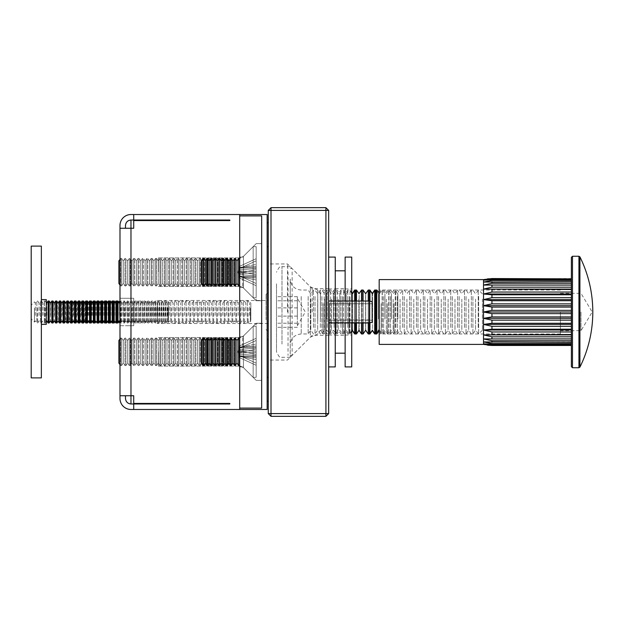 <?xml version="1.0" encoding="UTF-8"?>
<svg xmlns="http://www.w3.org/2000/svg" width="624" height="624" viewBox="0 0 624 624"><rect width="100%" height="100%" fill="white"/><g stroke="black" fill="none" stroke-linecap="round" stroke-linejoin="round"><path stroke-width="0.47" stroke-dasharray="3.12 2.34" d="M239.702 272.189L239.702 287.29L239.702 272.189M158.426 272.189L158.426 257.907L158.426 272.189M239.702 351.811L239.702 336.71L239.702 351.811M158.426 351.811L158.426 366.093L158.426 351.811M157.326 302.936L157.326 321.064L157.326 302.936L119.987 302.936L119.987 321.064L119.987 302.936M157.326 321.064L119.987 321.064M268.258 300.472L268.258 323.528L268.258 300.472L157.326 300.472L157.326 323.528L157.326 300.472M268.258 323.528L157.326 323.528M133.715 298.272L133.715 312L133.715 298.272L130.97 298.272L130.97 325.728L119.987 325.728L119.987 225.514A10.982 10.982 0 0 1 130.97 214.523L133.715 214.523L133.715 220.015L229.819 220.015L133.715 220.015L229.819 220.015L229.819 220.568L133.715 220.568L133.715 228.259L133.715 220.568L229.819 220.568L229.819 220.015L229.819 220.568L133.715 220.568L133.715 228.259L119.987 228.259L130.97 228.259L130.97 220.015L133.715 220.015L133.715 214.523L267.158 214.523L267.158 409.477L130.97 409.477A10.982 10.982 0 0 1 119.987 398.486L119.987 325.728L130.97 325.728L130.97 298.272L125.479 298.272L130.97 298.272L130.97 325.728L125.479 325.728L130.97 325.728L130.97 298.272L119.987 298.272L130.97 298.272L130.97 228.259L119.987 228.259M133.715 403.985L130.97 403.985A5.491 5.491 0 0 1 125.479 398.486A5.491 5.491 0 0 0 130.97 403.985L130.97 395.741L125.479 395.741L125.479 398.486L125.479 395.741L133.715 395.741L130.97 395.741L133.715 395.741L133.715 403.432L133.715 395.741L133.715 403.432L229.819 403.432L229.819 403.985L229.819 403.432L133.715 403.432L229.819 403.432L229.819 403.985L130.97 403.985L229.819 403.985L133.715 403.985L133.715 409.477M257.275 409.477L229.819 409.477L257.275 409.477M133.715 220.015L130.97 220.015A5.491 5.491 0 0 0 125.479 225.514L125.479 228.259L125.479 225.514A5.491 5.491 0 0 1 130.97 220.015L133.715 220.015L133.715 214.523M125.479 395.741L119.987 395.741L125.479 395.741L119.987 395.741L125.479 395.741L125.479 398.486C125.83 401.801 127.663 403.634 130.97 403.985M133.715 325.728L133.715 312L133.715 325.728L130.97 325.728L130.97 395.741L119.987 395.741M130.97 220.015C127.663 220.366 125.83 222.199 125.479 225.514L125.479 228.259M267.158 284.544L267.158 339.456L267.158 284.544L268.258 284.544L268.258 339.456L267.158 339.456M267.158 377.348L267.158 401.232L267.158 377.348L268.258 377.348L268.258 401.232L267.158 401.232M267.158 222.768L267.158 246.652L267.158 222.768L268.258 222.768L268.258 246.652L267.158 246.652M239.702 409.477L239.702 214.523M239.702 408.104L239.702 215.896L239.702 408.104L239.702 215.896L261.667 215.896L261.667 408.104L261.667 215.896L239.702 215.896L239.702 408.104L261.667 408.104L239.702 408.104L261.667 408.104L261.667 215.896L239.702 215.896M268.258 222.768L268.258 246.652M268.258 284.544L268.258 339.456M268.258 377.348L268.258 401.232M335.252 292.594L335.252 335.065L335.252 292.594M328.661 292.594L328.661 335.065L328.661 292.594M328.661 358.207L328.661 257.088L328.661 358.207M335.252 322.959L335.252 301.018M335.252 257.088L335.252 366.912M379.181 344.401L379.181 279.599M560.399 312L560.399 333.965L560.399 312M580.991 312L580.991 330.673L580.991 312M571.381 257.361L571.381 312L483.522 312L483.522 279.599L487.625 278.811M579.922 367.123L579.922 256.877M491.954 278.866L571.381 278.866L571.381 280.223L571.381 278.546L491.954 278.546L483.522 280.223L491.954 279.505L571.381 279.505L571.381 280.457L571.381 279.505L571.381 280.223L483.522 280.223L571.381 280.223L571.381 279.505M571.381 280.457L571.381 282.064L571.381 280.457L491.954 280.457L483.522 282.064L571.381 281.72L571.381 283.265L571.381 281.72L483.522 282.064L571.381 281.72M571.381 283.265L571.381 285.059L571.381 283.265L491.954 283.265L483.522 285.059L571.381 285.098L571.381 287.18L571.381 285.098M571.381 287.18L571.381 289.091L571.381 287.18L491.954 287.18L483.522 289.091L571.381 289.505L571.381 292.04L571.381 289.505M571.381 292.04L571.381 293.998L571.381 292.04L491.954 292.04L483.522 293.998L491.954 294.785L571.381 294.785L571.381 297.671L571.381 293.998L483.522 293.998M571.381 297.671L571.381 299.598L571.381 297.671L491.954 297.671L483.522 299.598L491.954 300.721L571.381 300.721L571.381 303.857L571.381 300.721M571.381 303.857L571.381 305.682L571.381 303.857L491.954 303.857L483.522 305.682L491.954 307.086L571.381 307.086L571.381 310.354L571.381 307.086M571.381 310.354L491.954 310.354L483.522 312L491.954 313.646L571.381 313.646L571.381 316.914L571.381 310.354L571.381 345.454L491.954 345.134L483.522 343.777L483.522 312M571.381 316.914L571.381 318.318L571.381 316.914L491.954 316.914L483.522 318.318L491.954 320.143L571.381 320.143L571.381 318.318L571.381 323.279L491.954 323.279L483.522 324.402L491.954 326.329L571.381 326.329L571.381 329.215L571.381 326.329M571.381 329.215L571.381 330.002L571.381 329.215L491.954 329.215L483.522 330.002L491.954 331.96L571.381 331.96L571.381 330.002L483.522 330.002M571.381 334.909L571.381 338.902L571.381 334.909L483.522 334.909L491.954 334.495L571.381 334.495L571.381 334.909L571.381 331.96M571.381 336.82L491.954 336.82L483.522 334.909M571.381 338.902L483.522 338.941L491.954 340.735L571.381 340.735L571.381 342.28L571.381 338.941L571.381 340.735M571.381 342.28L483.522 341.936L491.954 343.543L571.381 343.543L571.381 344.495L571.381 341.936L483.522 341.936L571.381 342.28M571.381 344.495L571.381 343.777L571.381 344.495L491.954 344.495L483.522 343.777L483.522 344.401L487.633 345.189M571.381 345.134L571.381 343.777L571.381 345.454L491.954 345.134M379.181 312L379.181 290.035L379.181 312M571.381 279.599L571.381 278.546L571.381 279.599L483.522 279.599M571.381 324.402L571.381 323.279L571.381 324.402L483.522 324.402M571.381 343.777L483.522 343.777L571.381 343.777M571.381 344.401L571.381 345.454L571.381 344.401L483.522 344.401M571.381 338.941L483.522 338.941M571.381 318.318L483.522 318.318M571.381 305.682L483.522 305.682M571.381 299.598L483.522 299.598M571.381 289.091L483.522 289.091M571.381 285.059L483.522 285.059M351.725 289.091L351.725 335.065L351.725 289.091M345.134 289.091L345.134 335.065L345.134 289.091M345.134 257.088L345.134 366.912M345.134 322.959L345.134 301.018M351.725 257.088L351.725 366.912M351.725 322.959L351.725 301.018M297.359 316.118L297.359 296.681L297.359 325.728L297.359 298.74L297.359 316.118L276.494 316.118L276.494 296.681L276.494 316.118M478.631 296.455L478.631 333.965L478.631 296.455M478.21 327.522L478.21 290.035L478.21 327.522M482.422 299.138L482.422 330.174L482.422 299.138M475.558 299.161L475.558 330.174L475.558 299.161M472.906 296.455L472.906 333.965L472.906 296.455M471.346 327.522L471.346 290.035L471.346 327.522M468.694 299.161L468.694 330.174L468.694 299.161M466.042 296.455L466.042 333.965L466.042 296.455M464.482 327.522L464.482 290.035L464.482 327.522M461.83 299.161L461.83 330.174L461.83 299.161M459.17 296.455L459.17 333.965L459.17 296.455M457.618 327.522L457.618 290.035L457.618 327.522M454.966 299.161L454.966 330.174L454.966 299.161M452.306 296.455L452.306 333.965L452.306 296.455M450.754 327.522L450.754 290.035L450.754 327.522M448.102 299.161L448.102 330.174L448.102 299.161M445.442 296.455L445.442 333.965L445.442 296.455M443.89 327.522L443.89 290.035L443.89 327.522M441.238 299.161L441.238 330.174L441.238 299.161M438.578 296.455L438.578 333.965L438.578 296.455M437.026 327.522L437.026 290.035L437.026 327.522M434.374 299.161L434.374 330.174L434.374 299.161M431.714 296.455L431.714 333.965L431.714 296.455M430.162 327.522L430.162 290.035L430.162 327.522M427.51 299.161L427.51 330.174L427.51 299.161M424.85 296.455L424.85 333.965L424.85 296.455M423.298 327.522L423.298 290.035L423.298 327.522M420.646 299.161L420.646 330.174L420.646 299.161M417.986 296.455L417.986 333.965L417.986 296.455M416.434 327.522L416.434 290.035L416.434 327.522M413.782 299.161L413.782 330.174L413.782 299.161M411.122 296.455L411.122 333.965L411.122 296.455M409.57 327.522L409.57 290.035L409.57 327.522M406.918 299.161L406.918 330.174L406.918 299.161M404.258 296.455L404.258 333.965L404.258 296.455M402.706 327.522L402.706 290.035L402.706 327.522M400.054 299.161L400.054 330.174L400.054 299.161M397.394 296.455L397.394 333.965L397.394 296.455M395.842 327.522L395.842 290.035L395.842 327.522M393.19 299.161L393.19 330.174L393.19 299.161M390.53 296.455L390.53 333.965L390.53 296.455M388.978 327.522L388.978 290.035L388.978 327.522M386.318 299.161L386.318 330.174L386.318 299.161M383.666 296.455L383.666 333.965L383.666 296.455M382.114 327.522L382.114 290.035L382.114 327.522M379.454 299.161L379.454 330.174L379.454 299.161M376.802 290.035L376.802 333.965M372.59 293.826L375.25 290.035L375.25 333.965L372.59 330.174L372.59 293.826L372.59 330.174M369.938 290.035L369.938 333.965M365.594 330.174L362.934 333.965L362.934 290.035L365.594 293.826L365.594 330.174L365.594 293.826L368.386 290.035L368.386 333.965L365.726 330.174L365.726 293.826L365.726 330.174M363.074 290.035L363.074 333.965M361.522 290.035L361.522 333.965M358.862 299.161L358.862 330.174L358.862 299.161M359.143 330.174L361.795 333.965L361.795 290.035L359.143 293.826L359.143 330.174L359.143 293.826L356.21 290.035L356.21 333.965L358.862 330.174M354.658 290.035L354.658 333.965M351.998 299.161L351.998 330.174L351.998 299.161M349.346 296.455L349.346 333.965L349.346 296.455M347.794 327.522L347.794 290.035L347.794 327.522M345.134 299.161L345.134 330.174L345.134 299.161M342.482 296.455L342.482 333.965L342.482 296.455M340.93 327.522L340.93 290.035L340.93 327.522M338.27 299.161L338.27 330.174L338.27 299.161M335.618 296.455L335.618 333.965L335.618 296.455M334.066 327.522L334.066 290.035L334.066 327.522M331.406 299.161L331.406 330.174L331.406 299.161M328.754 296.455L328.754 333.965L328.754 296.455M327.202 327.522L327.202 290.035L327.202 327.522M324.542 299.161L324.542 330.174L324.542 299.161M321.89 296.455L321.89 333.965L321.89 296.455M320.33 327.522L320.33 290.035L320.33 327.522M317.678 299.161L317.678 330.174L317.678 299.161M315.026 296.455L315.026 333.965L315.026 296.455M313.466 327.522L313.466 290.035L313.466 327.522M310.814 299.161L310.814 330.174L310.814 299.161M308.162 296.455L308.162 333.965L308.162 296.455M276.494 283.826L276.494 351.811L276.494 283.826M290.222 335.314L290.222 279.053L290.222 335.314M290.222 279.942L290.222 357.302L290.222 279.942M354.658 322.959L354.658 301.018M356.21 322.959L356.21 301.018M361.522 322.959L361.522 301.018M363.074 322.959L363.074 301.018M368.386 322.959L368.386 301.018M369.938 322.834L369.938 301.142M297.359 296.681L276.494 296.681M297.359 300.799L276.494 300.799M297.359 327.319L276.494 327.319M297.359 307.882L276.494 307.882M297.359 323.201L276.494 323.201M119.987 364.666L118.888 363.098L118.888 340.525L118.888 363.098L118.888 340.525L120.604 338.083L120.604 365.539L120.604 338.083L120.604 365.539L120.604 338.083L121.547 338.083L121.547 365.539L121.547 338.083L121.547 365.539L121.547 338.083L123.263 340.525L123.263 363.098L123.263 340.525L123.263 363.098L123.263 340.525L124.972 338.083L124.972 365.539L124.972 338.083L124.972 365.539L124.972 338.083L125.923 338.083L125.923 365.539L125.923 338.083L125.923 365.539L125.923 338.083L127.631 340.525L127.631 363.098L127.631 340.525L127.631 363.098L127.631 340.525L129.347 338.083L129.347 365.539L129.347 338.083L129.347 365.539L129.347 338.083L130.299 338.083L130.299 365.539L130.299 338.083L130.299 365.539L130.299 338.083L132.007 340.525L132.007 363.098L132.007 340.525L132.007 363.098L132.007 340.525L133.715 338.083L133.715 365.539L133.715 338.083L133.715 365.539L133.715 338.083L134.667 338.083L134.667 365.539L134.667 338.083L134.667 365.539L134.667 338.083L136.383 340.525L136.383 363.098L136.383 340.525L136.383 363.098L136.383 340.525L138.091 338.083L138.091 365.539L138.091 338.083L138.091 365.539L138.091 338.083L139.043 338.083L139.043 365.539L139.043 338.083L139.043 365.539L139.043 338.083L140.751 340.525L140.751 363.098L140.751 340.525L140.751 363.098L140.751 340.525L142.467 338.083L142.467 365.539L142.467 338.083L142.467 365.539L142.467 338.083L143.419 338.083L143.419 365.539L143.419 338.083L143.419 365.539L143.419 338.083L145.127 340.525L145.127 363.098L145.127 340.525L145.127 363.098L145.127 340.525L146.835 338.083L146.835 365.539L146.835 338.083L146.835 365.539L146.835 338.083L147.787 338.083L147.787 365.539L147.787 338.083L147.787 365.539L147.787 338.083L149.503 340.525L149.503 363.098L149.503 340.525L149.503 363.098L149.503 340.525L151.211 338.083L151.211 365.539L151.211 338.083L151.211 365.539L151.211 338.083L152.162 338.083L152.162 365.539L152.162 338.083L152.162 365.539L152.162 338.083L153.871 340.525L153.871 363.098L153.871 340.525L153.871 363.098L153.871 340.525L155.587 338.083L155.587 365.539L155.587 338.083L155.587 365.539L155.587 338.083L156.53 338.083L156.53 365.539L156.53 338.083L156.53 365.539L156.53 338.083L158.246 340.525L158.246 363.098L158.246 340.525L158.246 363.098L158.246 340.525L159.955 338.083L159.955 365.539L159.955 338.083L159.955 365.539L159.955 338.083L160.906 338.083L160.906 365.539L160.906 338.083L160.906 365.539L160.906 338.083L162.614 340.525L162.614 363.098L162.614 340.525L162.614 363.098L162.614 340.525L164.33 338.083L164.33 365.539L164.33 338.083L164.33 365.539L164.33 338.083L165.282 338.083L165.282 365.539L165.282 338.083L165.282 365.539L165.282 338.083L166.99 340.525L166.99 363.098L166.99 340.525L166.99 363.098L166.99 340.525L168.698 338.083L168.698 365.539L168.698 338.083L168.698 365.539L168.698 338.083L169.65 338.083L169.65 365.539L169.65 338.083L169.65 365.539L169.65 338.083L171.366 340.525L171.366 363.098L171.366 340.525L171.366 363.098L171.366 340.525L173.074 338.083L173.074 365.539L173.074 338.083L173.074 365.539L173.074 338.083L174.026 338.083L174.026 365.539L174.026 338.083L174.026 365.539L174.026 338.083L175.734 340.525L175.734 363.098L175.734 340.525L175.734 363.098L175.734 340.525L177.45 338.083L177.45 365.539L177.45 338.083L177.45 365.539L177.45 338.083L178.394 338.083L178.394 365.539L178.394 338.083L178.394 365.539L178.394 338.083L180.11 340.525L180.11 363.098L180.11 340.525L180.11 363.098L180.11 340.525L181.818 338.083L181.818 365.539L181.818 338.083L181.818 365.539L181.818 338.083L182.77 338.083L182.77 365.539L182.77 338.083L182.77 365.539L182.77 338.083L184.478 340.525L184.478 363.098L184.478 340.525L184.478 363.098L184.478 340.525L186.194 338.083L186.194 365.539L186.194 338.083L186.194 365.539L186.194 338.083L187.145 338.083L187.145 365.539L187.145 338.083L187.145 365.539L187.145 338.083L188.854 340.525L188.854 363.098L188.854 340.525L188.854 363.098L188.854 340.525L190.562 338.083L190.562 365.539L190.562 338.083L190.562 365.539L190.562 338.083L191.513 338.083L191.513 365.539L191.513 338.083L191.513 365.539L191.513 338.083L193.229 340.525L193.229 363.098L193.229 340.525L193.229 363.098L193.229 340.525L194.938 338.083L194.938 365.539L194.938 338.083L194.938 365.539L194.938 338.083L195.889 338.083L195.889 365.539L195.889 338.083L195.889 365.539L195.889 338.083L197.597 340.525L197.597 363.098L197.597 340.525L197.597 363.098L197.597 340.525L199.313 338.083L199.313 365.539L199.313 338.083L199.313 365.539L199.313 338.083L200.265 338.083L200.265 365.539L200.265 338.083L200.265 365.539L200.265 338.083L201.973 340.525L201.973 363.098L201.973 340.525L201.973 363.098L201.973 340.525L203.681 338.083L203.681 365.539L203.681 338.083L203.681 365.539L203.681 338.083L204.633 338.083L204.633 365.539L204.633 338.083L204.633 365.539L204.633 338.083L206.349 340.525L206.349 363.098L206.349 340.525L206.349 363.098L206.349 340.525L208.057 338.083L208.057 365.539L208.057 338.083L208.057 365.539L208.057 338.083L209.009 338.083L209.009 365.539L209.009 338.083L209.009 365.539L209.009 338.083L210.717 340.525L210.717 363.098L210.717 340.525L210.717 363.098L210.717 340.525L212.433 338.083L212.433 365.539L212.433 338.083L212.433 365.539L212.433 338.083L213.377 338.083L213.377 365.539L213.377 338.083L213.377 365.539L213.377 338.083L215.093 340.525L215.093 363.098L215.093 340.525L215.093 363.098L215.093 340.525L216.801 338.083L216.801 365.539L216.801 338.083L216.801 365.539L216.801 338.083L217.753 338.083L217.753 365.539L217.753 338.083L217.753 365.539L217.753 338.083L219.461 340.525L219.461 363.098L219.461 340.525L219.461 363.098L219.461 340.525L221.177 338.083L221.177 365.539L221.177 338.083L221.177 365.539L221.177 338.083L222.128 338.083L222.128 365.539L222.128 338.083L222.128 365.539L222.128 338.083L223.837 340.525L223.837 363.098L223.837 340.525L223.837 363.098L223.837 340.525L225.545 338.083L225.545 365.539L225.545 338.083L225.545 365.539L225.545 338.083L226.496 338.083L226.496 365.539L226.496 338.083L226.496 365.539L226.496 338.083L228.212 340.525L228.212 363.098L228.212 340.525L228.212 363.098L228.212 340.525L229.921 338.083L229.921 365.539L229.921 338.083L229.921 365.539L229.921 338.083L230.872 338.083L230.872 365.539L230.872 338.083L230.872 365.539L230.872 338.083L232.58 340.525L232.58 363.098L232.58 340.525L232.58 363.098L232.58 340.525L234.296 338.083L234.296 365.539L234.296 338.083L234.296 365.539L234.296 338.083L235.24 338.083L235.24 365.539L235.24 338.083L235.24 365.539L235.24 338.083L235.24 365.539L235.24 338.083L235.24 365.539L234.296 365.539L235.24 365.539L236.956 363.098L236.956 340.525L236.956 363.098L236.956 340.525L236.956 363.098L236.956 340.525L236.956 363.098L236.956 340.525L238.664 338.083L238.664 365.539L238.664 338.075L238.664 365.547L238.664 338.075L238.664 365.547L238.664 338.075L238.664 365.547L238.664 338.075L243.438 335.993L243.438 367.63L243.438 335.993L243.438 367.63L243.438 335.993L243.438 367.63L243.438 335.993L243.438 367.63L243.438 335.993L253.157 326.274L253.157 377.348L253.157 326.274L253.157 377.348L253.157 326.274L253.157 377.348L253.157 326.274L253.157 377.348L253.157 326.274L256.175 326.274L256.175 377.348L256.175 326.274L256.175 377.348L256.175 326.274L256.175 377.348L256.175 326.274L256.175 377.348L256.175 326.274L253.157 326.274L256.175 326.274L253.157 326.274L243.438 335.993L253.157 326.274L243.438 335.993L239.702 337.966M239.429 347.295L239.429 349.463L239.429 346.016L239.429 347.295L256.175 346.008L256.175 338.302L239.429 346.016L239.429 350.626L256.175 351.156L256.175 354.354L239.429 351.156L239.429 356.382L239.429 350.626L256.175 351.156L256.175 338.302L256.175 365.321L256.175 348.169L239.429 349.463L239.429 346.016L239.429 347.295L256.175 346.008L256.175 347.24L239.429 347.779L239.429 347.139L239.429 356.483L239.429 347.248L239.429 352.997L256.175 352.466L256.175 349.268L239.429 352.474L239.429 347.295L256.175 346.008L256.175 338.302L239.429 346.016L239.429 349.463L239.429 346.016L256.175 338.302L256.175 347.24L256.175 344.05L239.429 347.248L239.429 352.997L256.175 352.466L256.175 355.454L239.429 354.167L239.429 357.607L239.429 356.335L256.175 357.622L256.175 365.321L239.429 357.607L239.429 347.248L239.429 352.997L256.175 352.466L256.175 349.268L239.429 352.474L256.175 349.268L256.175 363.16L239.429 355.446L239.429 357.607L239.429 356.335L256.175 357.622L256.175 356.382L239.429 355.852L239.429 350.626L256.175 351.156L256.175 354.354L239.429 351.156L239.429 357.607L239.429 356.335L256.175 357.622L256.175 365.321L239.429 357.607L256.175 365.321L256.175 356.382L256.175 359.58L239.429 356.382L239.429 351.156L256.175 354.354L256.175 340.47L239.429 348.184L239.429 346.016L256.175 338.302L256.175 340.47L239.429 348.184L256.175 340.47L256.175 338.302L256.175 340.47L239.429 348.184L239.429 350.626L256.175 351.156L256.175 348.169L239.429 349.463L239.429 356.382L239.429 351.156L256.175 354.354L256.175 359.58L239.429 356.382L256.175 359.58L256.175 354.354L256.175 359.58L239.429 356.382L239.429 347.295L256.175 346.008L256.175 347.24L239.429 347.779L239.429 347.248L239.429 352.474L256.175 349.268L256.175 344.05L239.429 347.248L256.175 344.05L256.175 349.268L256.175 344.05L239.429 347.248L239.429 347.779L239.429 347.295M202.972 365.539L201.263 363.098L201.263 340.525L201.263 363.098L201.263 340.525L202.972 338.083L202.972 365.539L202.972 338.083L203.518 338.083L203.518 365.539L203.518 338.083L203.518 365.539L202.972 365.539L202.972 338.083M203.518 365.539L205.226 363.098L205.226 340.525L205.226 363.098L205.226 340.525L206.934 338.083L206.934 365.539L206.934 338.083L207.48 338.083L207.48 365.539L207.48 338.083L207.48 365.539L206.934 365.539L206.934 338.083M207.48 365.539L209.196 363.098L209.196 340.525L209.196 363.098L209.196 340.525L210.904 338.083L210.904 365.539L210.904 338.083L211.45 338.083L211.45 365.539L211.45 338.083L211.45 365.539L210.904 365.539L210.904 338.083M211.45 365.539L213.158 363.098L213.158 340.525L213.158 363.098L213.158 340.525L214.867 338.083L214.867 365.539L214.867 338.083L215.413 338.083L215.413 365.539L215.413 338.083L215.413 365.539L214.867 365.539L214.867 338.083M215.413 365.539L217.129 363.098L217.129 340.525L217.129 363.098L217.129 340.525L218.837 338.083L218.837 365.539L218.837 338.083L219.383 338.083L219.383 365.539L219.383 338.083L219.383 365.539L218.837 365.539L218.837 338.083M219.383 365.539L221.091 363.098L221.091 340.525L221.091 363.098L221.091 340.525L222.799 338.083L222.799 365.539L222.799 338.083L223.345 338.083L223.345 365.539L223.345 338.083L223.345 365.539L222.799 365.539L222.799 338.083M223.345 365.539L225.053 363.098L225.053 340.525L225.053 363.098L225.053 340.525L226.769 338.083L226.769 365.539L226.769 338.083L227.315 338.083L227.315 365.539L227.315 338.083L227.315 365.539L226.769 365.539L226.769 338.083M227.315 365.539L229.024 363.098L229.024 340.525L229.024 363.098L229.024 340.525L230.732 338.083L230.732 365.539L230.732 338.083L231.278 338.083L231.278 365.539L231.278 338.083L231.278 365.539L230.732 365.539L230.732 338.083M231.278 365.539L232.986 363.098L232.986 340.525L232.986 363.098L232.986 340.525L234.702 338.083L234.702 365.539L234.702 338.083L235.24 338.083L236.956 340.525L238.664 338.083L238.664 365.539L243.438 367.63L253.157 377.348L256.175 377.348L253.157 377.348L256.175 377.348L253.157 377.348L243.438 367.63L253.157 377.348L243.438 367.63L239.702 365.664M256.175 363.16L256.175 365.321L239.429 357.607L239.429 355.446L256.175 363.16L256.175 365.321L256.175 363.16L239.429 355.446L239.429 352.997L256.175 352.466L256.175 355.454L239.429 354.167L239.429 355.446L256.175 363.16L256.175 355.454L239.429 354.167L256.175 355.454L256.175 363.16M256.175 356.382L239.429 355.852L239.429 356.335L256.175 357.622L256.175 356.382L256.175 359.58L256.175 356.382L239.429 355.852L256.175 356.382M119.987 285.043L118.888 283.475L118.888 260.902L118.888 283.475L118.888 260.902L120.604 258.461L120.604 285.917L120.604 258.461L120.604 285.917L120.604 258.461L121.547 258.461L121.547 285.917L121.547 258.461L121.547 285.917L121.547 258.461L123.263 260.902L123.263 283.475L123.263 260.902L123.263 283.475L123.263 260.902L124.972 258.461L124.972 285.917L124.972 258.461L124.972 285.917L124.972 258.461L125.923 258.461L125.923 285.917L125.923 258.461L125.923 285.917L125.923 258.461L127.631 260.902L127.631 283.475L127.631 260.902L127.631 283.475L127.631 260.902L129.347 258.461L129.347 285.917L129.347 258.461L129.347 285.917L129.347 258.461L130.299 258.461L130.299 285.917L130.299 258.461L130.299 285.917L130.299 258.461L132.007 260.902L132.007 283.475L132.007 260.902L132.007 283.475L132.007 260.902L133.715 258.461L133.715 285.917L133.715 258.461L133.715 285.917L133.715 258.461L134.667 258.461L134.667 285.917L134.667 258.461L134.667 285.917L134.667 258.461L136.383 260.902L136.383 283.475L136.383 260.902L136.383 283.475L136.383 260.902L138.091 258.461L138.091 285.917L138.091 258.461L138.091 285.917L138.091 258.461L139.043 258.461L139.043 285.917L139.043 258.461L139.043 285.917L139.043 258.461L140.751 260.902L140.751 283.475L140.751 260.902L140.751 283.475L140.751 260.902L142.467 258.461L142.467 285.917L142.467 258.461L142.467 285.917L142.467 258.461L143.419 258.461L143.419 285.917L143.419 258.461L143.419 285.917L143.419 258.461L145.127 260.902L145.127 283.475L145.127 260.902L145.127 283.475L145.127 260.902L146.835 258.461L146.835 285.917L146.835 258.461L146.835 285.917L146.835 258.461L147.787 258.461L147.787 285.917L147.787 258.461L147.787 285.917L147.787 258.461L149.503 260.902L149.503 283.475L149.503 260.902L149.503 283.475L149.503 260.902L151.211 258.461L151.211 285.917L151.211 258.461L151.211 285.917L151.211 258.461L152.162 258.461L152.162 285.917L152.162 258.461L152.162 285.917L152.162 258.461L153.871 260.902L153.871 283.475L153.871 260.902L153.871 283.475L153.871 260.902L155.587 258.461L155.587 285.917L155.587 258.461L155.587 285.917L155.587 258.461L156.53 258.461L156.53 285.917L156.53 258.461L156.53 285.917L156.53 258.461L158.246 260.902L158.246 283.475L158.246 260.902L158.246 283.475L158.246 260.902L159.955 258.461L159.955 285.917L159.955 258.461L159.955 285.917L159.955 258.461L160.906 258.461L160.906 285.917L160.906 258.461L160.906 285.917L160.906 258.461L162.614 260.902L162.614 283.475L162.614 260.902L162.614 283.475L162.614 260.902L164.33 258.461L164.33 285.917L164.33 258.461L164.33 285.917L164.33 258.461L165.282 258.461L165.282 285.917L165.282 258.461L165.282 285.917L165.282 258.461L166.99 260.902L166.99 283.475L166.99 260.902L166.99 283.475L166.99 260.902L168.698 258.461L168.698 285.917L168.698 258.461L168.698 285.917L168.698 258.461L169.65 258.461L169.65 285.917L169.65 258.461L169.65 285.917L169.65 258.461L171.366 260.902L171.366 283.475L171.366 260.902L171.366 283.475L171.366 260.902L173.074 258.461L173.074 285.917L173.074 258.461L173.074 285.917L173.074 258.461L174.026 258.461L174.026 285.917L174.026 258.461L174.026 285.917L174.026 258.461L175.734 260.902L175.734 283.475L175.734 260.902L175.734 283.475L175.734 260.902L177.45 258.461L177.45 285.917L177.45 258.461L177.45 285.917L177.45 258.461L178.394 258.461L178.394 285.917L178.394 258.461L178.394 285.917L178.394 258.461L180.11 260.902L180.11 283.475L180.11 260.902L180.11 283.475L180.11 260.902L181.818 258.461L181.818 285.917L181.818 258.461L181.818 285.917L181.818 258.461L182.77 258.461L182.77 285.917L182.77 258.461L182.77 285.917L182.77 258.461L184.478 260.902L184.478 283.475L184.478 260.902L184.478 283.475L184.478 260.902L186.194 258.461L186.194 285.917L186.194 258.461L186.194 285.917L186.194 258.461L187.145 258.461L187.145 285.917L187.145 258.461L187.145 285.917L187.145 258.461L188.854 260.902L188.854 283.475L188.854 260.902L188.854 283.475L188.854 260.902L190.562 258.461L190.562 285.917L190.562 258.461L190.562 285.917L190.562 258.461L191.513 258.461L191.513 285.917L191.513 258.461L191.513 285.917L191.513 258.461L193.229 260.902L193.229 283.475L193.229 260.902L193.229 283.475L193.229 260.902L194.938 258.461L194.938 285.917L194.938 258.461L194.938 285.917L194.938 258.461L195.889 258.461L195.889 285.917L195.889 258.461L195.889 285.917L195.889 258.461L197.597 260.902L197.597 283.475L197.597 260.902L197.597 283.475L197.597 260.902L199.313 258.461L199.313 285.917L199.313 258.461L199.313 285.917L199.313 258.461L200.265 258.461L200.265 285.917L200.265 258.461L200.265 285.917L200.265 258.461L201.973 260.902L201.973 283.475L201.973 260.902L201.973 283.475L201.973 260.902L203.681 258.461L203.681 285.917L203.681 258.461L203.681 285.917L203.681 258.461L204.633 258.461L204.633 285.917L204.633 258.461L204.633 285.917L204.633 258.461L206.349 260.902L206.349 283.475L206.349 260.902L206.349 283.475L206.349 260.902L208.057 258.461L208.057 285.917L208.057 258.461L208.057 285.917L208.057 258.461L209.009 258.461L209.009 285.917L209.009 258.461L209.009 285.917L209.009 258.461L210.717 260.902L210.717 283.475L210.717 260.902L210.717 283.475L210.717 260.902L212.433 258.461L212.433 285.917L212.433 258.461L212.433 285.917L212.433 258.461L213.377 258.461L213.377 285.917L213.377 258.461L213.377 285.917L213.377 258.461L215.093 260.902L215.093 283.475L215.093 260.902L215.093 283.475L215.093 260.902L216.801 258.461L216.801 285.917L216.801 258.461L216.801 285.917L216.801 258.461L217.753 258.461L217.753 285.917L217.753 258.461L217.753 285.917L217.753 258.461L219.461 260.902L219.461 283.475L219.461 260.902L219.461 283.475L219.461 260.902L221.177 258.461L221.177 285.917L221.177 258.461L221.177 285.917L221.177 258.461L222.128 258.461L222.128 285.917L222.128 258.461L222.128 285.917L222.128 258.461L223.837 260.902L223.837 283.475L223.837 260.902L223.837 283.475L223.837 260.902L225.545 258.461L225.545 285.917L225.545 258.461L225.545 285.917L225.545 258.461L226.496 258.461L226.496 285.917L226.496 258.461L226.496 285.917L226.496 258.461L228.212 260.902L228.212 283.475L228.212 260.902L228.212 283.475L228.212 260.902L229.921 258.461L229.921 285.917L229.921 258.461L229.921 285.917L229.921 258.461L230.872 258.461L230.872 285.917L230.872 258.461L230.872 285.917L230.872 258.461L232.58 260.902L232.58 283.475L232.58 260.902L232.58 283.475L232.58 260.902L234.296 258.461L234.296 285.917L234.296 258.461L234.296 285.917L234.296 258.461L235.24 258.461L235.24 285.917L235.24 258.461L235.24 285.917L235.24 258.461L235.24 285.917L235.24 258.461L235.24 285.917L234.296 285.917L235.24 285.917L236.956 283.475L236.956 260.902L236.956 283.475L236.956 260.902L236.956 283.475L236.956 260.902L236.956 283.475L236.956 260.902L238.664 258.461L238.664 285.917L238.664 258.453L238.664 285.925L238.664 258.453L238.664 285.925L238.664 258.453L238.664 285.925L238.664 258.453L243.438 256.37L243.438 288.007L243.438 256.37L243.438 288.007L243.438 256.37L243.438 288.007L243.438 256.37L243.438 288.007L243.438 256.37L253.157 246.652L253.157 297.726L253.157 246.652L253.157 297.726L253.157 246.652L253.157 297.726L253.157 246.652L253.157 297.726L253.157 246.652L256.175 246.652L256.175 297.726L256.175 246.652L256.175 297.726L256.175 246.652L256.175 297.726L256.175 246.652L256.175 297.726L256.175 246.652L253.157 246.652L256.175 246.652L253.157 246.652L243.438 256.37L253.157 246.652L243.438 256.37L239.702 258.336M239.429 267.665L239.429 269.833L239.429 266.393L239.429 267.665L256.175 266.378L256.175 258.679L239.429 266.393L239.429 271.003L256.175 271.534L256.175 274.732L239.429 271.526L239.429 276.752L239.429 271.003L256.175 271.534L256.175 258.679L256.175 285.698L256.175 268.546L239.429 269.833L239.429 266.393L239.429 267.665L256.175 266.378L256.175 267.618L239.429 268.148L239.429 267.517L239.429 276.861L239.429 267.618L239.429 273.374L256.175 272.844L256.175 269.646L239.429 272.844L239.429 267.665L256.175 266.378L256.175 258.679L239.429 266.393L239.429 269.833L239.429 266.393L256.175 258.679L256.175 267.618L256.175 264.42L239.429 267.618L239.429 273.374L256.175 272.844L256.175 275.831L239.429 274.537L239.429 277.984L239.429 276.705L256.175 277.992L256.175 285.698L239.429 277.984L239.429 267.618L239.429 273.374L256.175 272.844L256.175 269.646L239.429 272.844L256.175 269.646L256.175 283.53L239.429 275.816L239.429 277.984L239.429 276.705L256.175 277.992L256.175 276.76L239.429 276.221L239.429 271.003L256.175 271.534L256.175 274.732L239.429 271.526L239.429 277.984L239.429 276.705L256.175 277.992L256.175 285.698L239.429 277.984L256.175 285.698L256.175 276.76L256.175 279.95L239.429 276.752L239.429 271.526L256.175 274.732L256.175 260.84L239.429 268.554L239.429 266.393L256.175 258.679L256.175 260.84L239.429 268.554L256.175 260.84L256.175 258.679L256.175 260.84L239.429 268.554L239.429 271.003L256.175 271.534L256.175 268.546L239.429 269.833L239.429 276.752L239.429 271.526L256.175 274.732L256.175 279.95L239.429 276.752L256.175 279.95L256.175 274.732L256.175 279.95L239.429 276.752L239.429 267.665L256.175 266.378L256.175 267.618L239.429 268.148L239.429 267.618L239.429 272.844L256.175 269.646L256.175 264.42L239.429 267.618L256.175 264.42L256.175 269.646L256.175 264.42L239.429 267.618L239.429 268.148L239.429 267.665M242.72 351.811L242.72 336.71L242.72 351.811M256.175 351.811L256.175 323.255L256.175 351.811M261.667 351.811L261.667 323.255L261.667 351.811M242.72 272.189L242.72 287.29L242.72 272.189M256.175 272.189L256.175 300.745L256.175 272.189M261.667 272.189L261.667 300.745L261.667 272.189M202.972 285.917L201.263 283.475L201.263 260.902L201.263 283.475L201.263 260.902L202.972 258.461L202.972 285.917L202.972 258.461L203.518 258.461L203.518 285.917L203.518 258.461L203.518 285.917L202.972 285.917L202.972 258.461M203.518 285.917L205.226 283.475L205.226 260.902L205.226 283.475L205.226 260.902L206.934 258.461L206.934 285.917L206.934 258.461L207.48 258.461L207.48 285.917L207.48 258.461L207.48 285.917L206.934 285.917L206.934 258.461M207.48 285.917L209.196 283.475L209.196 260.902L209.196 283.475L209.196 260.902L210.904 258.461L210.904 285.917L210.904 258.461L211.45 258.461L211.45 285.917L211.45 258.461L211.45 285.917L210.904 285.917L210.904 258.461M211.45 285.917L213.158 283.475L213.158 260.902L213.158 283.475L213.158 260.902L214.867 258.461L214.867 285.917L214.867 258.461L215.413 258.461L215.413 285.917L215.413 258.461L215.413 285.917L214.867 285.917L214.867 258.461M215.413 285.917L217.129 283.475L217.129 260.902L217.129 283.475L217.129 260.902L218.837 258.461L218.837 285.917L218.837 258.461L219.383 258.461L219.383 285.917L219.383 258.461L219.383 285.917L218.837 285.917L218.837 258.461M219.383 285.917L221.091 283.475L221.091 260.902L221.091 283.475L221.091 260.902L222.799 258.461L222.799 285.917L222.799 258.461L223.345 258.461L223.345 285.917L223.345 258.461L223.345 285.917L222.799 285.917L222.799 258.461M223.345 285.917L225.053 283.475L225.053 260.902L225.053 283.475L225.053 260.902L226.769 258.461L226.769 285.917L226.769 258.461L227.315 258.461L227.315 285.917L227.315 258.461L227.315 285.917L226.769 285.917L226.769 258.461M227.315 285.917L229.024 283.475L229.024 260.902L229.024 283.475L229.024 260.902L230.732 258.461L230.732 285.917L230.732 258.461L231.278 258.461L231.278 285.917L231.278 258.461L231.278 285.917L230.732 285.917L230.732 258.461M231.278 285.917L232.986 283.475L232.986 260.902L232.986 283.475L232.986 260.902L234.702 258.461L234.702 285.917L234.702 258.461L235.24 258.461L236.956 260.902L238.664 258.461L238.664 285.917L243.438 288.007L253.157 297.726L256.175 297.726L253.157 297.726L256.175 297.726L253.157 297.726L243.438 288.007L253.157 297.726L243.438 288.007L239.702 286.034M256.175 283.53L256.175 285.698L239.429 277.984L239.429 275.816L256.175 283.53L256.175 285.698L256.175 283.53L239.429 275.816L239.429 273.374L256.175 272.844L256.175 275.831L239.429 274.537L239.429 275.816L256.175 283.53L256.175 275.831L239.429 274.537L256.175 275.831L256.175 283.53M256.175 276.76L239.429 276.221L239.429 276.705L256.175 277.992L256.175 276.76L256.175 279.95L256.175 276.76L239.429 276.221L256.175 276.76M256.175 267.618L256.175 264.42L256.175 267.618L239.429 268.148L256.175 267.618M256.175 268.546L256.175 260.84L256.175 268.546L239.429 269.833L256.175 268.546M232.986 283.475L234.702 285.917L234.702 258.461M256.175 347.24L256.175 344.05L256.175 347.24L239.429 347.779L256.175 347.24M256.175 348.169L256.175 340.47L256.175 348.169L239.429 349.463L256.175 348.169M46.301 324.355L46.301 299.645M41.356 315.572L41.356 299.645L41.356 315.572M41.356 377.894L41.356 246.106M31.2 377.894L31.2 246.106M232.986 363.098L234.702 365.539L234.702 338.083M31.2 318.341L31.2 305.136L31.2 318.341M34.437 308.131L34.437 322.101L34.437 308.131M35.318 315.385L35.318 303.163L35.318 315.385M36.816 322.148L36.816 301.018L36.816 322.148M37.588 307.796L37.588 322.982L37.588 307.796M39.086 315.385L39.086 303.163L39.086 315.385M40.591 322.148L40.591 301.018L40.591 322.148M41.356 307.796L41.356 322.982L41.356 307.796M42.861 315.385L42.861 303.163L42.861 315.385M44.359 322.148L44.359 301.018L44.359 322.148M45.131 307.796L45.131 322.982L45.131 307.796M46.628 315.385L46.628 303.163L46.628 315.385M48.126 322.982L48.126 301.018M50.513 321.001L48.898 322.982L48.898 301.018L50.396 303.163L50.396 320.837L50.396 303.163M51.893 322.982L51.893 301.018M54.163 320.837L52.666 322.982L52.666 301.018L54.163 303.163L54.163 320.837L54.163 303.163M55.669 322.982L55.669 301.018M58.282 303.163L59.779 301.018L59.779 322.982L58.282 320.837L58.282 303.163L58.282 320.837L56.433 322.982L56.433 301.018L57.938 303.163L57.938 320.837L57.938 303.163M59.436 322.982L59.436 301.018M61.909 321.126L60.208 322.982L60.208 301.018L61.706 303.163L61.706 320.837L61.706 303.163M63.203 322.982L63.203 301.018M65.933 303.163L67.431 301.018L67.431 322.982L65.933 320.837L65.933 303.163L65.933 320.837L63.976 322.982L63.976 301.018L65.473 303.163L65.473 320.837L65.473 303.163M66.971 322.982L66.971 301.018M69.763 303.163L71.261 301.018L71.261 322.982L69.763 320.837L69.763 303.163L69.763 320.837L67.743 322.982L67.743 301.018L69.241 303.163L69.241 320.837L69.241 303.163M70.746 322.982L70.746 301.018M73.297 321.251L73.016 320.837L71.51 322.982L71.51 301.018L73.016 303.163L73.016 320.837L73.016 303.163M74.513 322.982L74.513 301.018M76.783 320.837L75.286 322.982L75.286 301.018L76.783 303.163L76.783 320.837L76.783 303.163M78.281 322.982L78.281 301.018M80.551 320.837L79.053 322.982L79.053 301.018L80.551 303.163L80.551 320.837L80.551 303.163M82.048 322.982L82.048 301.018M84.318 320.837L82.82 322.982L82.82 301.018L84.318 303.163L84.318 320.837L84.318 303.163M85.823 322.982L85.823 301.018M86.588 307.796L86.588 322.148L86.564 307.796M88.093 315.385L88.093 303.163L88.093 315.385M89.591 322.982L89.591 301.018M85.067 320.837L85.067 303.163L85.067 320.837L86.564 322.982L86.588 322.148L86.564 322.982L88.093 320.837M90.363 322.982L90.363 301.018M91.861 315.385L91.861 303.163L91.861 315.385M93.358 322.982L93.358 301.018M94.13 322.982L94.13 301.018M95.628 315.385L95.628 303.163L95.628 315.385M97.126 322.982L97.126 301.018M97.898 322.982L97.898 301.018M99.395 315.385L99.395 303.163L99.395 315.385M100.901 322.982L100.901 301.018M101.665 322.982L101.665 301.018M103.171 315.385L103.171 303.163L103.171 315.385M104.668 322.982L104.668 301.018M105.44 322.982L105.44 301.018M106.938 315.385L106.938 303.163L106.938 315.385M108.436 322.982L108.436 301.018M109.208 322.982L109.208 301.018M110.705 315.385L110.705 303.163L110.705 315.385M112.211 322.982L112.211 301.018M112.975 322.982L112.975 301.018M114.481 315.385L114.481 303.163L114.481 315.385M115.978 322.982L115.978 301.018M116.75 322.982L116.75 301.018M118.248 315.385L118.248 303.163L118.248 315.385M119.746 322.982L119.746 301.018M120.518 307.796L120.518 322.982L120.518 307.796M122.015 315.385L122.015 303.163L122.015 315.385M123.513 322.148L123.513 301.018L123.513 322.148M124.285 307.796L124.285 322.982L124.285 307.796M125.783 315.385L125.783 303.163L125.783 315.385M127.288 322.148L127.288 301.018L127.288 322.148M128.053 307.796L128.053 322.982L128.053 307.796M129.558 315.385L129.558 303.163L129.558 315.385M131.056 322.148L131.056 301.018L131.056 322.148M131.828 307.796L131.828 322.982L131.828 307.796M133.325 315.385L133.325 303.163L133.325 315.385M134.823 322.148L134.823 301.018L134.823 322.148M135.595 307.796L135.595 322.982L135.595 307.796M137.093 315.385L137.093 303.163L137.093 315.385M138.59 322.148L138.59 301.018L138.59 322.148M139.363 307.796L139.363 322.982L139.363 307.796M140.86 315.385L140.86 303.163L140.86 315.385M142.366 322.148L142.366 301.018L142.366 322.148M143.13 307.796L143.13 322.982L143.13 307.796M144.635 315.385L144.635 303.163L144.635 315.385M146.133 322.148L146.133 301.018L146.133 322.148M146.905 307.796L146.905 322.982L146.905 307.796M148.403 315.385L148.403 303.163L148.403 315.385M149.9 322.148L149.9 301.018L149.9 322.148M150.673 307.796L150.673 322.982L150.673 307.796M152.17 315.385L152.17 303.163L152.17 315.385M153.668 322.148L153.668 301.018L153.668 322.148M154.44 307.796L154.44 322.982L154.44 307.796M155.938 315.385L155.938 303.163L155.938 315.385M157.443 322.148L157.443 301.018L157.443 322.148M158.207 307.796L158.207 322.982L158.207 307.796M159.713 315.385L159.713 303.163L159.713 315.385M161.21 322.148L161.21 301.018L161.21 322.148M161.983 307.796L161.983 322.982L161.983 307.796M163.48 315.385L163.48 303.163L163.48 315.385M164.978 322.148L164.978 301.018L164.978 322.148M165.75 307.796L165.75 322.982L165.75 307.796M167.248 315.385L167.248 303.163L167.248 315.385M167.926 308.24L167.926 321.812L167.926 308.24M168.488 320.167L168.488 303.163L168.488 320.167M37.643 307.796L37.643 322.982L37.643 307.796M39.148 315.385L39.148 303.163L39.148 315.385M40.646 322.148L40.646 301.018L40.646 322.148M41.473 307.796L41.473 322.982L41.473 307.796M42.97 315.385L42.97 303.163L42.97 315.385M44.476 322.148L44.476 301.018L44.476 322.148M45.302 307.796L45.302 322.982L45.302 307.796M46.8 315.385L46.8 303.163L46.8 315.385M46.8 320.837L48.298 322.982L48.298 301.018L46.8 303.163M49.124 322.982L49.124 301.018M50.622 315.385L50.622 303.163L50.622 315.385M50.622 320.837L52.127 322.982L52.127 301.018L50.622 303.163M52.954 322.982L52.954 301.018M54.452 315.385L54.452 303.163L54.452 315.385M54.452 320.837L55.949 322.982L55.949 301.018L54.452 303.163M56.776 322.982L56.776 301.018M60.606 322.982L60.606 301.018M62.104 315.385L62.104 303.163L62.104 315.385M62.104 320.837L63.609 322.982L63.609 301.018L62.104 303.163M64.436 322.982L64.436 301.018M68.258 322.982L68.258 301.018M72.088 322.982L72.088 301.018M73.585 315.385L73.585 303.163L73.585 315.385M73.585 320.837L75.083 322.982L75.083 301.018L73.585 303.163M75.917 322.982L75.917 301.018M77.415 315.385L77.415 303.163L77.415 315.385M77.415 320.837L78.913 322.982L78.913 301.018L77.415 303.163M79.739 322.982L79.739 301.018M81.237 315.385L81.237 303.163L81.237 315.385M81.237 320.837L82.742 322.982L82.742 301.018L81.237 303.163M83.569 322.982L83.569 301.018M87.391 322.982L87.391 301.018M88.897 315.385L88.897 303.163L88.897 315.385M90.394 322.982L90.394 301.018M91.221 322.982L91.221 301.018M92.719 315.385L92.719 303.163L92.719 315.385M94.224 322.982L94.224 301.018M95.051 322.982L95.051 301.018M96.548 315.385L96.548 303.163L96.548 315.385M98.046 322.982L98.046 301.018M98.873 322.982L98.873 301.018M100.378 315.385L100.378 303.163L100.378 315.385M101.876 322.982L101.876 301.018M102.703 322.982L102.703 301.018M104.2 315.385L104.2 303.163L104.2 315.385M105.698 322.982L105.698 301.018M106.532 322.982L106.532 301.018M108.03 315.385L108.03 303.163L108.03 315.385M109.528 322.982L109.528 301.018M110.354 322.982L110.354 301.018M111.852 315.385L111.852 303.163L111.852 315.385M113.357 322.982L113.357 301.018M114.184 322.982L114.184 301.018M115.682 315.385L115.682 303.163L115.682 315.385M117.179 322.982L117.179 301.018M118.006 322.982L118.006 301.018M119.512 315.385L119.512 303.163L119.512 315.385M121.009 322.148L121.009 301.018L121.009 322.148M121.836 307.796L121.836 322.982L121.836 307.796M123.334 315.385L123.334 303.163L123.334 315.385M124.839 322.148L124.839 301.018L124.839 322.148M125.666 307.796L125.666 322.982L125.666 307.796M127.163 315.385L127.163 303.163L127.163 315.385M128.661 322.148L128.661 301.018L128.661 322.148M129.488 307.796L129.488 322.982L129.488 307.796M130.985 315.385L130.985 303.163L130.985 315.385M132.491 322.148L132.491 301.018L132.491 322.148M133.318 307.796L133.318 322.982L133.318 307.796M134.815 315.385L134.815 303.163L134.815 315.385M136.313 322.148L136.313 301.018L136.313 322.148M137.14 307.796L137.14 322.982L137.14 307.796M138.645 315.385L138.645 303.163L138.645 315.385M140.143 322.148L140.143 301.018L140.143 322.148M140.969 307.796L140.969 322.982L140.969 307.796M142.467 315.385L142.467 303.163L142.467 315.385M143.972 322.148L143.972 301.018L143.972 322.148M144.799 307.796L144.799 322.982L144.799 307.796M146.297 315.385L146.297 303.163L146.297 315.385M147.794 322.148L147.794 301.018L147.794 322.148M148.621 307.796L148.621 322.982L148.621 307.796M150.127 315.385L150.127 303.163L150.127 315.385M151.624 322.148L151.624 301.018L151.624 322.148M152.451 307.796L152.451 322.982L152.451 307.796M153.949 315.385L153.949 303.163L153.949 315.385M155.446 322.148L155.446 301.018L155.446 322.148M156.281 307.796L156.281 322.982L156.281 307.796M157.778 315.385L157.778 303.163L157.778 315.385M159.276 322.148L159.276 301.018L159.276 322.148M160.103 307.796L160.103 322.982L160.103 307.796M161.6 315.385L161.6 303.163L161.6 315.385M163.106 322.148L163.106 301.018L163.106 322.148M163.933 307.796L163.933 322.982L163.933 307.796M165.43 315.385L165.43 303.163L165.43 315.385M166.928 322.148L166.928 301.018L166.928 322.148M167.755 307.796L167.755 322.982L167.755 307.796M169.26 315.385L169.26 303.163L169.26 315.385M170.758 322.148L170.758 301.018L170.758 322.148M171.584 307.796L171.584 322.982L171.584 307.796M173.082 315.385L173.082 303.163L173.082 315.385M174.587 322.148L174.587 301.018L174.587 322.148M175.414 307.796L175.414 322.982L175.414 307.796M176.912 315.385L176.912 303.163L176.912 315.385M178.409 322.148L178.409 301.018L178.409 322.148M179.236 307.796L179.236 322.982L179.236 307.796M180.742 315.385L180.742 303.163L180.742 315.385M182.239 322.148L182.239 301.018L182.239 322.148M183.066 307.796L183.066 322.982L183.066 307.796M184.564 315.385L184.564 303.163L184.564 315.385M186.061 322.148L186.061 301.018L186.061 322.148M186.896 307.796L186.896 322.982L186.896 307.796M188.393 315.385L188.393 303.163L188.393 315.385M189.891 322.148L189.891 301.018L189.891 322.148M190.718 307.796L190.718 322.982L190.718 307.796M192.215 315.385L192.215 303.163L192.215 315.385M193.721 322.148L193.721 301.018L193.721 322.148M194.548 307.796L194.548 322.982L194.548 307.796M196.045 315.385L196.045 303.163L196.045 315.385M197.543 322.148L197.543 301.018L197.543 322.148M198.37 307.796L198.37 322.982L198.37 307.796M199.875 315.385L199.875 303.163L199.875 315.385M201.373 322.148L201.373 301.018L201.373 322.148M202.199 307.796L202.199 322.982L202.199 307.796M203.697 315.385L203.697 303.163L203.697 315.385M205.202 322.148L205.202 301.018L205.202 322.148M206.029 307.796L206.029 322.982L206.029 307.796M207.527 315.385L207.527 303.163L207.527 315.385M209.024 322.148L209.024 301.018L209.024 322.148M209.851 307.796L209.851 322.982L209.851 307.796M211.349 315.385L211.349 303.163L211.349 315.385M212.854 322.148L212.854 301.018L212.854 322.148M213.681 307.796L213.681 322.982L213.681 307.796M215.179 315.385L215.179 303.163L215.179 315.385M216.676 322.148L216.676 301.018L216.676 322.148M217.503 307.796L217.503 322.982L217.503 307.796M219.008 315.385L219.008 303.163L219.008 315.385M220.506 322.148L220.506 301.018L220.506 322.148M221.333 307.796L221.333 322.982L221.333 307.796M222.83 315.385L222.83 303.163L222.83 315.385M224.336 322.148L224.336 301.018L224.336 322.148M225.163 307.796L225.163 322.982L225.163 307.796M226.66 315.385L226.66 303.163L226.66 315.385M228.158 322.148L228.158 301.018L228.158 322.148M228.985 307.796L228.985 322.982L228.985 307.796M230.49 315.385L230.49 303.163L230.49 315.385M231.988 322.148L231.988 301.018L231.988 322.148M232.814 307.796L232.814 322.982L232.814 307.796M234.312 315.385L234.312 303.163L234.312 315.385M235.81 322.148L235.81 301.018L235.81 322.148M236.644 307.796L236.644 322.982L236.644 307.796M238.142 315.385L238.142 303.163L238.142 315.385M239.639 322.148L239.639 301.018L239.639 322.148M240.466 307.796L240.466 322.982L240.466 307.796M241.964 315.385L241.964 303.163L241.964 315.385M243.469 322.148L243.469 301.018L243.469 322.148M244.296 307.796L244.296 322.982L244.296 307.796M245.794 315.385L245.794 303.163L245.794 315.385M247.291 322.148L247.291 301.018L247.291 322.148M248.118 307.796L248.118 322.982L248.118 307.796M249.623 315.385L249.623 303.163L249.623 315.385M250.302 308.24L250.302 321.812L250.302 308.24M250.856 320.167L250.856 303.163L250.856 320.167M397.855 318.958L397.855 293.826L397.855 318.958M395.203 291.712L395.203 333.965L395.203 291.712M394.056 303.584L394.056 333.965L394.056 303.584M391.404 318.958L391.404 293.826L391.404 318.958M388.744 291.712L388.744 333.965L388.744 291.712M387.605 303.584L387.605 333.965L387.605 303.584M384.946 318.958L384.946 293.826L384.946 318.958M382.294 291.712L382.294 333.965L382.294 291.712M381.155 303.584L381.155 333.965L381.155 303.584M378.495 318.958L378.495 293.826L378.495 318.958M482.422 293.826L478.631 290.035L475.558 293.826L472.906 290.035L471.346 290.035L468.694 293.826L466.042 290.035L464.482 290.035L461.83 293.826L459.17 290.035L457.618 290.035L454.966 293.826L452.306 290.035L450.754 290.035L448.102 293.826L445.442 290.035L443.89 290.035L441.238 293.826L438.578 290.035L437.026 290.035L434.374 293.826L431.714 290.035L430.162 290.035L427.51 293.826L424.85 290.035L423.298 290.035L420.646 293.826L417.986 290.035L416.434 290.035L413.782 293.826L411.122 290.035L409.57 290.035L406.918 293.826L404.258 290.035L402.706 290.035L400.054 293.826L397.394 290.035L395.842 290.035L393.19 293.826L390.53 290.035L388.978 290.035L386.318 293.826L383.666 290.035L382.114 290.035L379.454 293.826L378.979 293.14L378.495 293.826L375.843 290.035L375.843 333.965L378.495 330.174M374.696 290.035L374.696 333.965M372.044 318.958L372.044 293.826L372.044 318.958M372.317 293.436L372.044 293.826L369.392 290.035L369.392 333.965L372.044 330.174M369.392 322.959L369.392 301.018M368.246 290.035L368.246 333.965M362.934 322.959L362.934 301.018M368.246 322.959L368.246 301.018M356.483 290.035L356.483 333.965M356.483 322.959L356.483 301.018M361.795 322.959L361.795 301.018M352.342 293.335L352.685 293.826L355.345 290.035L355.345 333.965L352.685 330.174L352.685 293.826L352.685 330.174M350.033 291.712L350.033 333.965L350.033 291.712M355.345 322.959L355.345 301.018M348.886 303.584L348.886 333.965L348.886 303.584M346.234 318.958L346.234 293.826L346.234 318.958M343.582 291.712L343.582 333.965L343.582 291.712M342.436 303.584L342.436 333.965L342.436 303.584M339.784 318.958L339.784 293.826L339.784 318.958M337.124 291.712L337.124 333.965L337.124 291.712M335.985 303.584L335.985 333.965L335.985 303.584M333.333 318.958L333.333 293.826L333.333 318.958M330.673 291.712L330.673 333.965L330.673 291.712M329.534 303.584L329.534 333.965L329.534 303.584M326.875 318.958L326.875 293.826L326.875 318.958M324.223 291.712L324.223 333.965L324.223 291.712M323.084 303.584L323.084 333.965L323.084 303.584M320.424 318.958L320.424 293.826L320.424 318.958M317.772 320.416L317.772 290.027L317.772 320.416M292.141 271.924L292.141 355.384L292.141 271.924M288.023 271.924L288.023 355.384L288.023 271.924M345.134 309.325L345.134 335.338L345.134 309.325M335.252 309.325L335.252 335.338L335.252 309.325M335.252 316.719L335.252 270.816L335.252 316.719M345.134 316.719L345.134 270.816L345.134 316.719M312.187 312L312.187 288.662L312.187 312M328.661 312L328.661 288.662L328.661 312M266.058 319.761L266.058 294.427L266.058 319.761M267.158 303.755L267.158 330.673L267.158 303.755M268.258 303.755L268.258 330.673L268.258 303.755M287.477 312L287.477 263.952L287.477 312M268.258 312L268.258 263.952L268.258 312M328.661 322.897L369.439 322.897L372.185 322.218L372.185 320.174L328.661 320.174L372.185 320.198L328.661 320.237L328.661 322.959L328.661 301.018L328.661 322.982L328.661 320.174L372.185 320.221L372.185 303.763L372.185 321.89L369.439 322.546L328.661 322.546M328.661 413.595L328.661 210.405L325.915 207.659L271.003 207.659L271.003 210.405L325.915 210.405L325.915 413.595L271.003 413.595L271.003 210.405L268.258 210.405L268.258 413.595L271.003 413.595L271.003 416.341L325.915 416.341L325.915 413.595L328.661 413.595L325.915 416.341M328.661 210.405L325.915 210.405L325.915 207.659M271.003 207.659L268.258 210.405M268.258 413.595L271.003 416.341M369.439 322.546L369.439 301.018L372.185 301.704L372.185 321.89M328.661 319.909L372.185 319.909M372.185 322.218L369.439 322.982L328.661 322.982M572.481 367.739L572.481 256.261M578.939 256.261L578.939 367.739M491.954 280.457L491.954 279.505M491.954 283.265L491.954 281.72M491.954 287.18L491.954 285.098M491.954 292.04L491.954 289.505M491.954 297.671L491.954 294.785M491.954 303.857L491.954 300.721M491.954 310.354L491.954 307.086M491.954 316.914L491.954 313.646M491.954 323.279L491.954 320.143M491.954 329.215L491.954 326.329M491.954 334.495L491.954 331.96M491.954 338.902L491.954 336.82M491.954 342.28L491.954 340.735M491.954 344.495L491.954 343.543M281.986 344.058L281.986 266.698L281.986 344.058M301.205 296.455L301.205 333.965L301.205 296.455M310.346 335.26L310.346 286.814L310.346 335.26M158.426 257.907L239.702 257.907L158.426 257.907M158.426 337.537L239.702 337.537L158.426 337.537M158.426 286.463L239.702 286.463L158.426 286.463M158.426 366.093L239.702 366.093L158.426 366.093M328.661 335.065L335.252 335.065M328.661 288.935L335.252 288.935M560.399 333.965L379.181 333.965M560.399 293.327L580.991 293.327L592.215 312L580.991 330.673L560.399 330.673M560.399 290.035L379.181 290.035M345.134 288.935L351.725 288.935M345.134 335.065L351.725 335.065M297.359 325.728L305.284 312L297.359 298.272M482.422 330.174L478.631 333.965L475.558 330.174L472.906 333.965L471.346 333.965L468.694 330.174L466.042 333.965L464.482 333.965L461.83 330.174L459.17 333.965L457.618 333.965L454.966 330.174L452.306 333.965L450.754 333.965L448.102 330.174L445.442 333.965L443.89 333.965L441.238 330.174L438.578 333.965L437.026 333.965L434.374 330.174L431.714 333.965L430.162 333.965L427.51 330.174L424.85 333.965L423.298 333.965L420.646 330.174L417.986 333.965L416.434 333.965L413.782 330.174L411.122 333.965L409.57 333.965L406.918 330.174L404.258 333.965L402.706 333.965L400.054 330.174L397.394 333.965L395.842 333.965L393.19 330.174L390.53 333.965L388.978 333.965L386.318 330.174L383.666 333.965L382.114 333.965L379.454 330.174L379.181 330.564M351.998 293.826L349.346 290.035L347.794 290.035L345.134 293.826L342.482 290.035L340.93 290.035L338.27 293.826L335.618 290.035L334.066 290.035L331.406 293.826L328.754 290.035L327.202 290.035L324.542 293.826L321.89 290.035L320.33 290.035L317.678 293.826L315.026 290.035L313.466 290.035L310.814 293.826L308.162 290.035L301.205 290.035C294.536 289.38 290.87 285.722 290.222 279.053M351.998 330.174L349.346 333.965L347.794 333.965L345.134 330.174L342.482 333.965L340.93 333.965L338.27 330.174L335.618 333.965L334.066 333.965L331.406 330.174L328.754 333.965L327.202 333.965L324.542 330.174L321.89 333.965L320.33 333.965L317.678 330.174L315.026 333.965L313.466 333.965L310.814 330.174L308.162 333.965L301.205 333.965C294.536 334.62 290.87 338.278 290.222 344.947M290.222 357.302L281.986 357.302C280.644 358.699 278.819 356.873 276.494 351.811M290.222 266.698L281.986 266.698C280.738 265.255 278.912 267.088 276.494 272.189M119.987 338.957L120.604 338.083L121.547 338.083L123.263 340.525L124.972 338.083L125.923 338.083L127.631 340.525L129.347 338.083L130.299 338.083L132.007 340.525L133.715 338.083L134.667 338.083L136.383 340.525L138.091 338.083L139.043 338.083L140.751 340.525L142.467 338.083L143.419 338.083L145.127 340.525L146.835 338.083L147.787 338.083L149.503 340.525L151.211 338.083L152.162 338.083L153.871 340.525L155.587 338.083L156.53 338.083L158.246 340.525L159.955 338.083L160.906 338.083L162.614 340.525L164.33 338.083L165.282 338.083L166.99 340.525L168.698 338.083L169.65 338.083L171.366 340.525L173.074 338.083L174.026 338.083L175.734 340.525L177.45 338.083L178.394 338.083L180.11 340.525L181.818 338.083L182.77 338.083L184.478 340.525L186.194 338.083L187.145 338.083L188.854 340.525L190.562 338.083L191.513 338.083L193.229 340.525L194.938 338.083L195.889 338.083L197.597 340.525L199.313 338.083L200.265 338.083L201.973 340.525L203.681 338.083L204.633 338.083L206.349 340.525L208.057 338.083L209.009 338.083L210.717 340.525L212.433 338.083L213.377 338.083L215.093 340.525L216.801 338.083L217.753 338.083L219.461 340.525L221.177 338.083L222.128 338.083L223.837 340.525L225.545 338.083L226.496 338.083L228.212 340.525L229.921 338.083L230.872 338.083L232.58 340.525L234.296 338.083L235.24 338.083L236.956 340.525L238.664 338.083M120.604 365.539L121.547 365.539L123.263 363.098L124.972 365.539L125.923 365.539L127.631 363.098L129.347 365.539L130.299 365.539L132.007 363.098L133.715 365.539L134.667 365.539L136.383 363.098L138.091 365.539L139.043 365.539L140.751 363.098L142.467 365.539L143.419 365.539L145.127 363.098L146.835 365.539L147.787 365.539L149.503 363.098L151.211 365.539L152.162 365.539L153.871 363.098L155.587 365.539L156.53 365.539L158.246 363.098L159.955 365.539L160.906 365.539L162.614 363.098L164.33 365.539L165.282 365.539L166.99 363.098L168.698 365.539L169.65 365.539L171.366 363.098L173.074 365.539L174.026 365.539L175.734 363.098L177.45 365.539L178.394 365.539L180.11 363.098L181.818 365.539L182.77 365.539L184.478 363.098L186.194 365.539L187.145 365.539L188.854 363.098L190.562 365.539L191.513 365.539L193.229 363.098L194.938 365.539L195.889 365.539L197.597 363.098L199.313 365.539L200.265 365.539L201.973 363.098L203.681 365.539L204.633 365.539L206.349 363.098L208.057 365.539L209.009 365.539L210.717 363.098L212.433 365.539L213.377 365.539L215.093 363.098L216.801 365.539L217.753 365.539L219.461 363.098L221.177 365.539L222.128 365.539L223.837 363.098L225.545 365.539L226.496 365.539L228.212 363.098L229.921 365.539L230.872 365.539L232.58 363.098L234.296 365.539L232.58 363.098L230.872 365.539L229.921 365.539L228.212 363.098L226.496 365.539L225.545 365.539L223.837 363.098L222.128 365.539L221.177 365.539L219.461 363.098L217.753 365.539L216.801 365.539L215.093 363.098L213.377 365.539L212.433 365.539L210.717 363.098L209.009 365.539L208.057 365.539L206.349 363.098L204.633 365.539L203.681 365.539L201.973 363.098L200.265 365.539L199.313 365.539L197.597 363.098L195.889 365.539L194.938 365.539L193.229 363.098L191.513 365.539L190.562 365.539L188.854 363.098L187.145 365.539L186.194 365.539L184.478 363.098L182.77 365.539L181.818 365.539L180.11 363.098L178.394 365.539L177.45 365.539L175.734 363.098L174.026 365.539L173.074 365.539L171.366 363.098L169.65 365.539L168.698 365.539L166.99 363.098L165.282 365.539L164.33 365.539L162.614 363.098L160.906 365.539L159.955 365.539L158.246 363.098L156.53 365.539L155.587 365.539L153.871 363.098L152.162 365.539L151.211 365.539L149.503 363.098L147.787 365.539L146.835 365.539L145.127 363.098L143.419 365.539L142.467 365.539L140.751 363.098L139.043 365.539L138.091 365.539L136.383 363.098L134.667 365.539L133.715 365.539L132.007 363.098L130.299 365.539L129.347 365.539L127.631 363.098L125.923 365.539L124.972 365.539L123.263 363.098L121.547 365.539L120.604 365.539M237.908 351.811L239.429 347.139L237.908 351.811L239.429 356.483L237.908 351.811L239.429 347.139L237.908 351.811L239.429 356.483L237.908 351.811M235.24 365.539L236.956 363.098L238.664 365.539L236.956 363.098L235.24 365.539L234.702 365.539M205.226 340.525L203.518 338.083M209.196 340.525L207.48 338.083M213.158 340.525L211.45 338.083M217.129 340.525L215.413 338.083M221.091 340.525L219.383 338.083M225.053 340.525L223.345 338.083M229.024 340.525L227.315 338.083M232.986 340.525L231.278 338.083M229.024 363.098L230.732 365.539M225.053 363.098L226.769 365.539M221.091 363.098L222.799 365.539M217.129 363.098L218.837 365.539M213.158 363.098L214.867 365.539M209.196 363.098L210.904 365.539M205.226 363.098L206.934 365.539M119.987 259.334L120.604 258.461L121.547 258.461L123.263 260.902L124.972 258.461L125.923 258.461L127.631 260.902L129.347 258.461L130.299 258.461L132.007 260.902L133.715 258.461L134.667 258.461L136.383 260.902L138.091 258.461L139.043 258.461L140.751 260.902L142.467 258.461L143.419 258.461L145.127 260.902L146.835 258.461L147.787 258.461L149.503 260.902L151.211 258.461L152.162 258.461L153.871 260.902L155.587 258.461L156.53 258.461L158.246 260.902L159.955 258.461L160.906 258.461L162.614 260.902L164.33 258.461L165.282 258.461L166.99 260.902L168.698 258.461L169.65 258.461L171.366 260.902L173.074 258.461L174.026 258.461L175.734 260.902L177.45 258.461L178.394 258.461L180.11 260.902L181.818 258.461L182.77 258.461L184.478 260.902L186.194 258.461L187.145 258.461L188.854 260.902L190.562 258.461L191.513 258.461L193.229 260.902L194.938 258.461L195.889 258.461L197.597 260.902L199.313 258.461L200.265 258.461L201.973 260.902L203.681 258.461L204.633 258.461L206.349 260.902L208.057 258.461L209.009 258.461L210.717 260.902L212.433 258.461L213.377 258.461L215.093 260.902L216.801 258.461L217.753 258.461L219.461 260.902L221.177 258.461L222.128 258.461L223.837 260.902L225.545 258.461L226.496 258.461L228.212 260.902L229.921 258.461L230.872 258.461L232.58 260.902L234.296 258.461L235.24 258.461L236.956 260.902L238.664 258.461M120.604 285.917L121.547 285.917L123.263 283.475L124.972 285.917L125.923 285.917L127.631 283.475L129.347 285.917L130.299 285.917L132.007 283.475L133.715 285.917L134.667 285.917L136.383 283.475L138.091 285.917L139.043 285.917L140.751 283.475L142.467 285.917L143.419 285.917L145.127 283.475L146.835 285.917L147.787 285.917L149.503 283.475L151.211 285.917L152.162 285.917L153.871 283.475L155.587 285.917L156.53 285.917L158.246 283.475L159.955 285.917L160.906 285.917L162.614 283.475L164.33 285.917L165.282 285.917L166.99 283.475L168.698 285.917L169.65 285.917L171.366 283.475L173.074 285.917L174.026 285.917L175.734 283.475L177.45 285.917L178.394 285.917L180.11 283.475L181.818 285.917L182.77 285.917L184.478 283.475L186.194 285.917L187.145 285.917L188.854 283.475L190.562 285.917L191.513 285.917L193.229 283.475L194.938 285.917L195.889 285.917L197.597 283.475L199.313 285.917L200.265 285.917L201.973 283.475L203.681 285.917L204.633 285.917L206.349 283.475L208.057 285.917L209.009 285.917L210.717 283.475L212.433 285.917L213.377 285.917L215.093 283.475L216.801 285.917L217.753 285.917L219.461 283.475L221.177 285.917L222.128 285.917L223.837 283.475L225.545 285.917L226.496 285.917L228.212 283.475L229.921 285.917L230.872 285.917L232.58 283.475L234.296 285.917L232.58 283.475L230.872 285.917L229.921 285.917L228.212 283.475L226.496 285.917L225.545 285.917L223.837 283.475L222.128 285.917L221.177 285.917L219.461 283.475L217.753 285.917L216.801 285.917L215.093 283.475L213.377 285.917L212.433 285.917L210.717 283.475L209.009 285.917L208.057 285.917L206.349 283.475L204.633 285.917L203.681 285.917L201.973 283.475L200.265 285.917L199.313 285.917L197.597 283.475L195.889 285.917L194.938 285.917L193.229 283.475L191.513 285.917L190.562 285.917L188.854 283.475L187.145 285.917L186.194 285.917L184.478 283.475L182.77 285.917L181.818 285.917L180.11 283.475L178.394 285.917L177.45 285.917L175.734 283.475L174.026 285.917L173.074 285.917L171.366 283.475L169.65 285.917L168.698 285.917L166.99 283.475L165.282 285.917L164.33 285.917L162.614 283.475L160.906 285.917L159.955 285.917L158.246 283.475L156.53 285.917L155.587 285.917L153.871 283.475L152.162 285.917L151.211 285.917L149.503 283.475L147.787 285.917L146.835 285.917L145.127 283.475L143.419 285.917L142.467 285.917L140.751 283.475L139.043 285.917L138.091 285.917L136.383 283.475L134.667 285.917L133.715 285.917L132.007 283.475L130.299 285.917L129.347 285.917L127.631 283.475L125.923 285.917L124.972 285.917L123.263 283.475L121.547 285.917L120.604 285.917M237.908 272.189L239.429 267.517L237.908 272.189L239.429 276.861L237.908 272.189L239.429 267.517L237.908 272.189L239.429 276.861L237.908 272.189M235.24 285.917L236.956 283.475L238.664 285.917L236.956 283.475L235.24 285.917L234.702 285.917M239.702 336.71L242.72 336.71L256.175 323.255L261.667 323.255L256.175 323.255L261.667 323.255L256.175 323.255L242.72 336.71L256.175 323.255L242.72 336.71L239.702 336.71M239.702 257.088L242.72 257.088L256.175 243.633L261.667 243.633L256.175 243.633L261.667 243.633L256.175 243.633L242.72 257.088L256.175 243.633L242.72 257.088L239.702 257.088M256.175 300.745L261.667 300.745L256.175 300.745L261.667 300.745L256.175 300.745L242.72 287.29L256.175 300.745M239.702 287.29L242.72 287.29L239.702 287.29M256.175 380.367L261.667 380.367L256.175 380.367L261.667 380.367L256.175 380.367L242.72 366.912L256.175 380.367M239.702 366.912L242.72 366.912L239.702 366.912M205.226 260.902L203.518 258.461M209.196 260.902L207.48 258.461M213.158 260.902L211.45 258.461M217.129 260.902L215.413 258.461M221.091 260.902L219.383 258.461M225.053 260.902L223.345 258.461M229.024 260.902L227.315 258.461M232.986 260.902L231.278 258.461M229.024 283.475L230.732 285.917M225.053 283.475L226.769 285.917M221.091 283.475L222.799 285.917M217.129 283.475L218.837 285.917M213.158 283.475L214.867 285.917M209.196 283.475L210.904 285.917M205.226 283.475L206.934 285.917M236.956 260.902L235.24 258.461M236.956 283.475L238.664 285.917M236.956 340.525L235.24 338.083M236.956 363.098L238.664 365.539M46.301 302.445L45.302 301.018L44.476 301.018L42.97 303.163L41.473 301.018L40.646 301.018L39.148 303.163L37.643 301.018L36.816 301.018L35.318 303.163L34.437 301.899L31.2 305.136L34.437 301.899L35.318 303.163L36.816 301.018L37.588 301.018L39.086 303.163L40.591 301.018L41.356 301.018L42.861 303.163L44.359 301.018L45.131 301.018L46.628 303.163M46.301 321.555L45.302 322.982L44.476 322.982L42.97 320.837L41.473 322.982L40.646 322.982L39.148 320.837L37.643 322.982L36.816 322.982L35.318 320.837L34.437 322.101L31.2 318.864L34.437 322.101L35.318 320.837L36.816 322.982L37.588 322.982L39.086 320.837L40.591 322.982L41.356 322.982L42.861 320.837L44.359 322.982L45.131 322.982L46.628 320.837M91.861 320.837L90.379 322.959M94.177 322.92L95.628 320.837L96.088 321.5L96.548 320.837L97.898 322.772M97.976 322.881L99.395 320.837L99.887 321.539M103.171 320.837L101.774 322.834M105.573 322.795L106.938 320.837L107.484 321.617M109.372 322.756L110.705 320.837L111.283 321.664M113.162 322.717L114.481 320.837L115.081 321.703L115.682 320.837L116.75 322.358M118.248 320.837L116.961 322.67M119.987 301.018L122.015 303.163L123.513 301.018L124.285 301.018L125.783 303.163L127.288 301.018L128.053 301.018L129.558 303.163L131.056 301.018L131.828 301.018L133.325 303.163L134.823 301.018L135.595 301.018L137.093 303.163L138.59 301.018L139.363 301.018L140.86 303.163L142.366 301.018L143.13 301.018L144.635 303.163L146.133 301.018L146.905 301.018L148.403 303.163L149.9 301.018L150.673 301.018L152.17 303.163L153.668 301.018L154.44 301.018L155.938 303.163L157.443 301.018L158.207 301.018L159.713 303.163L161.21 301.018L161.983 301.018L163.48 303.163L164.978 301.018L165.75 301.018L167.248 303.163L167.926 302.188L168.488 303.163M119.987 322.982L122.015 320.837L123.513 322.982L124.285 322.982L125.783 320.837L127.288 322.982L128.053 322.982L129.558 320.837L131.056 322.982L131.828 322.982L133.325 320.837L134.823 322.982L135.595 322.982L137.093 320.837L138.59 322.982L139.363 322.982L140.86 320.837L142.366 322.982L143.13 322.982L144.635 320.837L146.133 322.982L146.905 322.982L148.403 320.837L149.9 322.982L150.673 322.982L152.17 320.837L153.668 322.982L154.44 322.982L155.938 320.837L157.443 322.982L158.207 322.982L159.713 320.837L161.21 322.982L161.983 322.982L163.48 320.837L164.978 322.982L165.75 322.982L167.248 320.837L167.926 321.812L168.488 320.837M118.248 303.163L117.179 301.642M114.481 303.163L113.357 301.556M110.705 303.163L109.528 301.478M106.938 303.163L105.698 301.392M103.171 303.163L101.876 301.314M99.395 303.163L98.046 301.228M95.628 303.163L94.224 301.142M91.861 303.163L90.394 301.064M88.093 303.163L86.588 301.018L85.067 303.163M88.897 320.837L90.363 322.936M92.719 320.837L94.13 322.858M100.378 320.837L101.665 322.686M104.2 320.837L105.44 322.608M108.03 320.837L109.208 322.522M111.852 320.837L112.975 322.444M119.512 320.837L121.009 322.982L121.836 322.982L123.334 320.837L124.839 322.982L125.666 322.982L127.163 320.837L128.661 322.982L129.488 322.982L130.985 320.837L132.491 322.982L133.318 322.982L134.815 320.837L136.313 322.982L137.14 322.982L138.645 320.837L140.143 322.982L140.969 322.982L142.467 320.837L143.972 322.982L144.799 322.982L146.297 320.837L147.794 322.982L148.621 322.982L150.127 320.837L151.624 322.982L152.451 322.982L153.949 320.837L155.446 322.982L156.281 322.982L157.778 320.837L159.276 322.982L160.103 322.982L161.6 320.837L163.106 322.982L163.933 322.982L165.43 320.837L166.928 322.982L167.755 322.982L169.26 320.837L170.758 322.982L171.584 322.982L173.082 320.837L174.587 322.982L175.414 322.982L176.912 320.837L178.409 322.982L179.236 322.982L180.742 320.837L182.239 322.982L183.066 322.982L184.564 320.837L186.061 322.982L186.896 322.982L188.393 320.837L189.891 322.982L190.718 322.982L192.215 320.837L193.721 322.982L194.548 322.982L196.045 320.837L197.543 322.982L198.37 322.982L199.875 320.837L201.373 322.982L202.199 322.982L203.697 320.837L205.202 322.982L206.029 322.982L207.527 320.837L209.024 322.982L209.851 322.982L211.349 320.837L212.854 322.982L213.681 322.982L215.179 320.837L216.676 322.982L217.503 322.982L219.008 320.837L220.506 322.982L221.333 322.982L222.83 320.837L224.336 322.982L225.163 322.982L226.66 320.837L228.158 322.982L228.985 322.982L230.49 320.837L231.988 322.982L232.814 322.982L234.312 320.837L235.81 322.982L236.644 322.982L238.142 320.837L239.639 322.982L240.466 322.982L241.964 320.837L243.469 322.982L244.296 322.982L245.794 320.837L247.291 322.982L248.118 322.982L249.623 320.837L250.302 321.812L250.856 320.837M119.512 303.163L121.009 301.018L121.836 301.018L123.334 303.163L124.839 301.018L125.666 301.018L127.163 303.163L128.661 301.018L129.488 301.018L130.985 303.163L132.491 301.018L133.318 301.018L134.815 303.163L136.313 301.018L137.14 301.018L138.645 303.163L140.143 301.018L140.969 301.018L142.467 303.163L143.972 301.018L144.799 301.018L146.297 303.163L147.794 301.018L148.621 301.018L150.127 303.163L151.624 301.018L152.451 301.018L153.949 303.163L155.446 301.018L156.281 301.018L157.778 303.163L159.276 301.018L160.103 301.018L161.6 303.163L163.106 301.018L163.933 301.018L165.43 303.163L166.928 301.018L167.755 301.018L169.26 303.163L170.758 301.018L171.584 301.018L173.082 303.163L174.587 301.018L175.414 301.018L176.912 303.163L178.409 301.018L179.236 301.018L180.742 303.163L182.239 301.018L183.066 301.018L184.564 303.163L186.061 301.018L186.896 301.018L188.393 303.163L189.891 301.018L190.718 301.018L192.215 303.163L193.721 301.018L194.548 301.018L196.045 303.163L197.543 301.018L198.37 301.018L199.875 303.163L201.373 301.018L202.199 301.018L203.697 303.163L205.202 301.018L206.029 301.018L207.527 303.163L209.024 301.018L209.851 301.018L211.349 303.163L212.854 301.018L213.681 301.018L215.179 303.163L216.676 301.018L217.503 301.018L219.008 303.163L220.506 301.018L221.333 301.018L222.83 303.163L224.336 301.018L225.163 301.018L226.66 303.163L228.158 301.018L228.985 301.018L230.49 303.163L231.988 301.018L232.814 301.018L234.312 303.163L235.81 301.018L236.644 301.018L238.142 303.163L239.639 301.018L240.466 301.018L241.964 303.163L243.469 301.018L244.296 301.018L245.794 303.163L247.291 301.018L248.118 301.018L249.623 303.163L250.302 302.188L250.856 303.163M115.682 303.163L116.961 301.33M111.852 303.163L113.162 301.283M108.03 303.163L109.372 301.244M104.2 303.163L105.573 301.205M100.378 303.163L101.774 301.166M96.548 303.163L97.976 301.119M92.719 303.163L94.177 301.08M88.897 303.163L90.379 301.041M397.855 293.826L395.203 290.035L394.056 290.035L391.404 293.826L388.744 290.035L387.605 290.035L384.946 293.826L382.294 290.035L381.155 290.035L379.181 292.843M351.725 292.453L350.033 290.035L348.886 290.035L346.234 293.826L343.582 290.035L342.436 290.035L339.784 293.826L337.124 290.035L335.985 290.035L333.333 293.826L330.673 290.035L329.534 290.035L326.875 293.826L324.223 290.035L323.084 290.035L320.424 293.826L317.772 290.035L310.346 286.814L292.141 268.616L288.023 268.616M351.725 331.547L350.033 333.965L348.886 333.965L346.234 330.174L343.582 333.965L342.436 333.965L339.784 330.174L337.124 333.965L335.985 333.965L333.333 330.174L330.673 333.965L329.534 333.965L326.875 330.174L324.223 333.965L323.084 333.965L320.424 330.174L317.772 333.965L310.346 337.186L292.141 355.384L288.023 355.384M379.181 331.157L381.155 333.965L382.294 333.965L384.946 330.174L387.605 333.965L388.744 333.965L391.404 330.174L394.056 333.965L395.203 333.965L397.855 330.174M335.252 335.338L345.134 335.338M335.252 288.662L345.134 288.662M328.661 288.662L312.187 288.662L287.477 263.952L268.258 263.952M266.058 329.573L267.158 330.673L268.258 330.673M328.661 335.338L312.187 335.338L287.477 360.048L268.258 360.048M372.185 303.763L328.661 303.763L372.185 303.763M369.439 301.018L328.661 301.018M266.058 294.427L267.158 293.327L268.258 293.327"/><path stroke-width="0.94" d="M133.715 403.985L229.819 403.985L229.819 403.432L133.715 403.432L133.715 395.741L130.97 395.741L130.97 403.985L133.715 403.985L133.715 409.477L267.158 409.477L267.158 214.523L130.97 214.523A10.982 10.982 0 0 0 119.987 225.514L119.987 398.486A10.982 10.982 0 0 0 130.97 409.477L133.715 409.477M125.479 228.259L125.479 225.514C125.83 222.199 127.663 220.366 130.97 220.015L130.97 228.259L133.715 228.259L133.715 220.568L229.819 220.568L229.819 220.015L133.715 220.015L133.715 214.523M119.987 395.741L130.97 395.741L130.97 228.259L119.987 228.259M130.97 220.015L133.715 220.015M130.97 403.985C127.663 403.634 125.83 401.801 125.479 398.486L125.479 395.741M239.702 409.477L239.702 214.523M268.258 246.652L267.158 246.652M267.158 222.768L268.258 222.768M268.258 339.456L267.158 339.456M267.158 284.544L268.258 284.544M268.258 401.232L267.158 401.232M267.158 377.348L268.258 377.348M328.661 366.912L335.252 366.912L335.252 322.959M335.252 301.018L335.252 257.088L328.661 257.088M571.381 279.505L491.954 279.505L483.522 280.223L491.954 278.866L571.381 278.866L491.954 278.546L483.522 279.599L483.522 312L491.954 313.646L571.381 313.646L571.381 257.361L572.481 256.261L572.481 367.739L571.381 366.639L571.381 312L483.522 312L483.522 344.401L491.954 345.454L487.633 345.189M579.922 256.877L579.922 367.123A124.449 124.449 0 0 0 579.922 256.877L578.939 256.261L572.481 256.261M483.522 279.599L379.181 279.599L379.181 344.401L483.522 344.401M491.954 278.866L487.625 278.811M571.381 366.639L571.381 345.454L491.954 345.454L483.522 343.777L491.954 344.495L571.381 344.495M571.381 345.134L491.954 345.134M571.381 343.543L491.954 343.543L483.522 341.936L571.381 342.28L571.381 343.543M571.381 340.735L491.954 340.735L483.522 338.941L571.381 338.902M571.381 336.82L491.954 336.82L483.522 334.909L571.381 334.495L571.381 331.96L491.954 331.96L483.522 330.002L491.954 329.215L571.381 329.215M571.381 326.329L491.954 326.329L483.522 324.402L491.954 323.279L571.381 323.279L571.381 320.143L491.954 320.143L483.522 318.318L491.954 316.914L571.381 316.914M571.381 310.354L491.954 310.354L483.522 312M571.381 307.086L491.954 307.086L483.522 305.682L491.954 303.857L571.381 303.857M571.381 300.721L491.954 300.721L483.522 299.598L491.954 297.671L571.381 297.671M483.522 293.998L571.381 293.998L571.381 294.785L491.954 294.785L483.522 293.998L491.954 292.04L571.381 292.04M571.381 289.505L483.522 289.091L491.954 287.18L571.381 287.18M571.381 285.098L483.522 285.059L491.954 283.265L571.381 283.265M571.381 281.72L483.522 282.064L491.954 280.457L571.381 280.457M571.381 285.059L483.522 285.059M571.381 289.091L483.522 289.091M571.381 299.598L483.522 299.598M571.381 305.682L483.522 305.682M571.381 318.318L483.522 318.318M571.381 324.402L483.522 324.402M571.381 331.96L571.381 330.002L483.522 330.002M571.381 334.909L483.522 334.909M571.381 338.941L483.522 338.941M351.725 322.959L351.725 366.912L345.134 366.912L345.134 322.959M345.134 301.018L345.134 257.088L351.725 257.088L351.725 301.018M376.802 296.478L376.802 290.035L375.25 290.035L375.25 333.965L376.802 333.965L376.802 296.478M369.938 301.142L369.938 290.035L368.386 290.035L368.386 301.018M372.59 330.174L369.938 333.965L369.938 322.834M369.938 333.965L368.386 333.965L368.386 322.959M363.074 301.018L363.074 290.035L361.522 290.035L361.522 301.018M365.726 330.174L363.074 333.965L363.074 322.959M363.074 333.965L361.522 333.965L361.522 322.959M356.21 301.018L356.21 290.035L354.658 290.035L354.658 301.018M351.998 330.174L354.658 333.965L356.21 333.965L356.21 322.959M354.658 333.965L354.658 322.959M119.987 338.957L118.888 340.525L118.888 363.098L119.987 364.666M119.987 259.334L118.888 260.902L118.888 283.475L119.987 285.043M239.702 408.104L261.667 408.104L261.667 215.896L239.702 215.896M202.972 285.917L202.972 258.461L201.263 260.902L201.263 283.475L202.972 285.917L203.518 285.917L203.518 258.461L205.226 260.902L205.226 283.475L203.518 285.917M205.226 260.902L206.934 258.461L206.934 285.917L207.48 285.917L207.48 258.461L209.196 260.902L209.196 283.475L207.48 285.917M209.196 260.902L210.904 258.461L210.904 285.917L211.45 285.917L211.45 258.461L213.158 260.902L213.158 283.475L211.45 285.917M213.158 260.902L214.867 258.461L214.867 285.917L215.413 285.917L215.413 258.461L217.129 260.902L217.129 283.475L215.413 285.917M217.129 260.902L218.837 258.461L218.837 285.917L219.383 285.917L219.383 258.461L221.091 260.902L221.091 283.475L219.383 285.917M221.091 260.902L222.799 258.461L222.799 285.917L223.345 285.917L223.345 258.461L225.053 260.902L225.053 283.475L223.345 285.917M225.053 260.902L226.769 258.461L226.769 285.917L227.315 285.917L227.315 258.461L229.024 260.902L229.024 283.475L227.315 285.917M229.024 260.902L230.732 258.461L230.732 285.917L231.278 285.917L231.278 258.461L232.986 260.902L232.986 283.475L231.278 285.917M232.986 260.902L234.702 258.461L234.702 285.917L235.24 285.917L235.24 258.461L236.956 260.902L236.956 283.475L235.24 285.917M236.956 260.902L238.664 258.461L238.664 285.925L239.702 286.034M41.356 299.645L46.301 299.645L46.301 324.355L41.356 324.355M41.356 331.055L41.356 377.894L31.2 377.894L31.2 246.106L41.356 246.106L41.356 331.055M202.972 365.539L202.972 338.083L201.263 340.525L201.263 363.098L202.972 365.539L203.518 365.539L203.518 338.083L205.226 340.525L205.226 363.098L203.518 365.539M205.226 340.525L206.934 338.083L206.934 365.539L207.48 365.539L207.48 338.083L209.196 340.525L209.196 363.098L207.48 365.539M209.196 340.525L210.904 338.083L210.904 365.539L211.45 365.539L211.45 338.083L213.158 340.525L213.158 363.098L211.45 365.539M213.158 340.525L214.867 338.083L214.867 365.539L215.413 365.539L215.413 338.083L217.129 340.525L217.129 363.098L215.413 365.539M217.129 340.525L218.837 338.083L218.837 365.539L219.383 365.539L219.383 338.083L221.091 340.525L221.091 363.098L219.383 365.539M221.091 340.525L222.799 338.083L222.799 365.539L223.345 365.539L223.345 338.083L225.053 340.525L225.053 363.098L223.345 365.539M225.053 340.525L226.769 338.083L226.769 365.539L227.315 365.539L227.315 338.083L229.024 340.525L229.024 363.098L227.315 365.539M229.024 340.525L230.732 338.083L230.732 365.539L231.278 365.539L231.278 338.083L232.986 340.525L232.986 363.098L231.278 365.539M232.986 340.525L234.702 338.083L234.702 365.539L235.24 365.539L235.24 338.083L236.956 340.525L236.956 363.098L235.24 365.539M236.956 340.525L238.664 338.083L238.664 365.547L239.702 365.664M48.126 316.204L48.126 322.982L48.898 322.982L48.898 301.018L48.126 301.018L48.126 316.204M51.893 316.204L51.893 322.982L52.666 322.982L52.666 301.018L51.893 301.018L51.893 316.204M55.669 316.204L55.669 322.982L56.433 322.982L56.433 301.018L55.669 301.018L55.669 316.204M59.436 316.204L59.436 322.982L60.208 322.982L60.208 301.018L59.436 301.018L59.436 316.204M63.203 316.204L63.203 322.982L63.976 322.982L63.976 301.018L63.203 301.018L63.203 316.204M66.971 316.204L66.971 322.982L67.743 322.982L67.743 301.018L66.971 301.018L66.971 316.204M70.746 316.204L70.746 322.982L71.51 322.982L71.51 301.018L70.746 301.018L70.746 316.204M74.513 316.204L74.513 322.982L75.286 322.982L75.286 301.018L74.513 301.018L74.513 316.204M78.281 316.204L78.281 322.982L79.053 322.982L79.053 301.018L78.281 301.018L78.281 316.204M82.048 316.204L82.048 322.982L82.82 322.982L82.82 301.018L82.048 301.018L82.048 316.204M85.823 316.204L85.823 322.982L87.391 322.982L87.391 301.018L86.564 301.018L86.588 322.982L86.564 301.018L85.823 301.018L85.823 316.204M89.591 316.204L89.591 322.982L90.363 322.982L90.363 301.018L89.591 301.018L89.591 316.204M93.358 316.204L93.358 322.982L94.13 322.982L94.13 301.018L93.358 301.018L93.358 316.204M97.126 316.204L97.126 322.982L97.898 322.982L97.898 301.018L97.126 301.018L97.126 316.204M100.901 316.204L100.901 322.982L101.665 322.982L101.665 301.018L100.901 301.018L100.901 316.204M104.668 316.204L104.668 322.982L105.44 322.982L105.44 301.018L104.668 301.018L104.668 316.204M108.436 316.204L108.436 322.982L109.208 322.982L109.208 301.018L108.436 301.018L108.436 316.204M112.211 316.204L112.211 322.982L112.975 322.982L112.975 301.018L112.211 301.018L112.211 316.204M115.978 316.204L115.978 322.982L116.75 322.982L116.75 301.018L115.978 301.018L115.978 316.204M118.248 303.163L119.746 301.018L119.987 322.982M48.298 316.204L48.298 322.982L49.124 322.982L49.124 301.018L48.298 301.018L48.298 316.204M52.127 316.204L52.127 322.982L52.954 322.982L52.954 301.018L52.127 301.018L52.127 316.204M55.949 316.204L55.949 322.982L56.776 322.982L56.776 301.018L55.949 301.018L55.949 316.204M59.779 316.204L59.779 322.982L60.606 322.982L60.606 301.018L59.779 301.018L59.779 316.204M63.609 316.204L63.609 322.982L64.436 322.982L64.436 301.018L63.609 301.018L63.609 316.204M67.431 316.204L67.431 322.982L68.258 322.982L68.258 301.018L67.431 301.018L67.431 316.204M71.261 316.204L71.261 322.982L72.088 322.982L72.088 301.018L71.261 301.018L71.261 316.204M75.083 316.204L75.083 322.982L75.917 322.982L75.917 301.018L75.083 301.018L75.083 316.204M78.913 316.204L78.913 322.982L79.739 322.982L79.739 301.018L78.913 301.018L78.913 316.204M82.742 316.204L82.742 322.982L83.569 322.982L83.569 301.018L82.742 301.018L82.742 316.204M90.394 316.204L90.394 322.982L91.221 322.982L91.221 301.018L90.394 301.018L90.394 316.204M94.224 316.204L94.224 322.982L95.051 322.982L95.051 301.018L94.224 301.018L94.224 316.204M98.046 316.204L98.046 322.982L98.873 322.982L98.873 301.018L98.046 301.018L98.046 316.204M101.876 316.204L101.876 322.982L102.703 322.982L102.703 301.018L101.876 301.018L101.876 316.204M105.698 316.204L105.698 322.982L106.532 322.982L106.532 301.018L105.698 301.018L105.698 316.204M109.528 316.204L109.528 322.982L110.354 322.982L110.354 301.018L109.528 301.018L109.528 316.204M113.357 316.204L113.357 322.982L114.184 322.982L114.184 301.018L113.357 301.018L113.357 316.204M117.179 316.204L117.179 322.982L118.006 322.982L118.006 301.018L117.179 301.018L117.179 316.204M374.696 333.965L375.843 333.965L375.843 290.035L374.696 290.035L374.696 333.965L372.044 330.174M369.392 301.018L369.392 290.035L368.246 290.035L368.246 301.018M362.934 301.018L362.934 290.035L361.795 290.035L361.795 301.018M356.483 301.018L356.483 290.035L355.345 290.035L355.345 301.018M359.143 330.174L356.483 333.965L355.345 333.965L355.345 322.959M356.483 333.965L356.483 322.959M362.934 322.959L362.934 333.965L361.795 333.965L361.795 322.959M365.594 330.174L368.246 333.965L368.246 322.959M368.246 333.965L369.392 333.965L369.392 322.959M328.661 210.405L328.661 413.595L325.915 413.595L325.915 210.405L271.003 210.405L271.003 413.595L325.915 413.595L325.915 416.341L271.003 416.341L268.258 413.595L268.258 210.405L271.003 207.659L325.915 207.659L325.915 210.405L328.661 210.405L325.915 207.659M268.258 210.405L271.003 210.405L271.003 207.659M271.003 416.341L271.003 413.595L268.258 413.595M325.915 416.341L328.661 413.595M328.661 322.936L369.439 322.936L372.185 322.249L369.439 322.959L328.661 322.959M369.439 322.936L369.439 301.018L328.661 301.018M372.185 322.249L372.185 301.704L369.439 301.018M579.922 367.123L578.939 367.739L578.939 256.261M491.954 343.543L491.954 344.495M491.954 340.735L491.954 342.28M491.954 336.82L491.954 338.902M491.954 331.96L491.954 334.495M491.954 326.329L491.954 329.215M491.954 320.143L491.954 323.279M491.954 313.646L491.954 316.914M491.954 307.086L491.954 310.354M491.954 300.721L491.954 303.857M491.954 294.785L491.954 297.671M491.954 289.505L491.954 292.04M491.954 285.098L491.954 287.18M491.954 281.72L491.954 283.265M491.954 279.505L491.954 280.457M578.939 367.739L572.481 367.739M379.181 292.843L376.802 290.035M372.59 293.826L369.938 290.035M368.246 290.035L365.664 293.725L363.074 290.035M356.483 290.035L359.003 293.631L361.522 290.035M351.998 293.826L354.658 290.035M358.862 330.174L361.522 333.965M379.181 330.564L376.802 333.965M238.664 258.453L239.702 258.336M236.956 283.475L238.664 285.917M234.702 258.461L235.24 258.461M232.986 283.475L234.702 285.917M230.732 258.461L231.278 258.461M229.024 283.475L230.732 285.917M226.769 258.461L227.315 258.461M225.053 283.475L226.769 285.917M222.799 258.461L223.345 258.461M221.091 283.475L222.799 285.917M218.837 258.461L219.383 258.461M217.129 283.475L218.837 285.917M214.867 258.461L215.413 258.461M213.158 283.475L214.867 285.917M210.904 258.461L211.45 258.461M209.196 283.475L210.904 285.917M206.934 258.461L207.48 258.461M205.226 283.475L206.934 285.917M202.972 258.461L203.518 258.461M238.664 338.075L239.702 337.966M236.956 363.098L238.664 365.539M234.702 338.083L235.24 338.083M232.986 363.098L234.702 365.539M230.732 338.083L231.278 338.083M229.024 363.098L230.732 365.539M226.769 338.083L227.315 338.083M225.053 363.098L226.769 365.539M222.799 338.083L223.345 338.083M221.091 363.098L222.799 365.539M218.837 338.083L219.383 338.083M217.129 363.098L218.837 365.539M214.867 338.083L215.413 338.083M213.158 363.098L214.867 365.539M210.904 338.083L211.45 338.083M209.196 363.098L210.904 365.539M206.934 338.083L207.48 338.083M205.226 363.098L206.934 365.539M202.972 338.083L203.518 338.083M46.628 320.837L48.126 322.982M50.513 321.001L51.893 322.982M54.163 320.837L55.669 322.982M56.776 322.982L58.11 321.087L59.436 322.982M61.909 321.126L63.203 322.982M64.436 322.982L65.707 321.173L66.971 322.982M68.258 322.982L69.498 321.212L70.746 322.982M73.297 321.251L74.513 322.982M76.783 320.837L78.281 322.982M80.551 320.837L82.048 322.982M84.318 320.837L85.823 322.982M88.093 320.837L89.591 322.982M91.861 320.837L93.358 322.982M95.051 322.982L96.088 321.5L97.126 322.982M99.887 321.539L100.901 322.982M103.171 320.837L104.668 322.982M107.484 321.617L108.436 322.982M111.283 321.664L112.211 322.982M114.184 322.982L115.081 321.703L115.978 322.982M118.248 320.837L119.746 322.982M117.179 301.642L116.75 301.018M113.357 301.556L112.975 301.018M114.481 303.163L115.978 301.018M109.528 301.478L109.208 301.018M110.705 303.163L112.211 301.018M106.938 303.163L108.436 301.018M103.171 303.163L104.668 301.018M99.395 303.163L100.901 301.018M95.628 303.163L97.126 301.018M91.861 303.163L93.358 301.018M88.093 303.163L89.591 301.018M84.318 303.163L85.823 301.018M80.551 303.163L82.048 301.018M76.783 303.163L78.281 301.018M73.016 303.163L74.513 301.018M69.241 303.163L70.746 301.018M65.473 303.163L66.971 301.018M61.706 303.163L63.203 301.018M57.938 303.163L59.436 301.018M54.163 303.163L55.669 301.018M50.396 303.163L51.893 301.018M46.628 303.163L48.126 301.018M46.8 320.837L46.301 321.555M50.622 320.837L49.124 322.982M54.452 320.837L52.954 322.982M62.104 320.837L60.606 322.982M73.585 320.837L72.088 322.982M77.415 320.837L75.917 322.982M81.237 320.837L79.739 322.982M85.067 320.837L83.569 322.982M88.897 320.837L87.391 322.982M92.719 320.837L91.221 322.982M100.378 320.837L98.873 322.982M104.2 320.837L102.703 322.982M109.208 322.522L109.528 322.982M108.03 320.837L106.532 322.982M112.975 322.444L113.357 322.982M111.852 320.837L110.354 322.982M116.75 322.358L117.179 322.982M119.512 320.837L118.006 322.982M119.512 303.163L118.006 301.018M115.682 303.163L114.184 301.018M111.852 303.163L110.354 301.018M108.03 303.163L106.532 301.018M104.2 303.163L102.703 301.018M100.378 303.163L98.873 301.018M96.548 303.163L95.051 301.018M92.719 303.163L91.221 301.018M88.897 303.163L87.391 301.018M85.067 303.163L83.569 301.018M81.237 303.163L79.739 301.018M77.415 303.163L75.917 301.018M73.585 303.163L72.088 301.018M69.763 303.163L68.258 301.018M65.933 303.163L64.436 301.018M62.104 303.163L60.606 301.018M58.282 303.163L56.776 301.018M54.452 303.163L52.954 301.018M50.622 303.163L49.124 301.018M46.8 303.163L46.301 302.445M372.317 293.436L374.696 290.035M352.342 293.335L351.725 292.453M352.685 330.174L351.725 331.547M378.495 330.174L379.181 331.157M335.252 270.816L345.134 270.816M335.252 353.184L345.134 353.184"/></g></svg>
